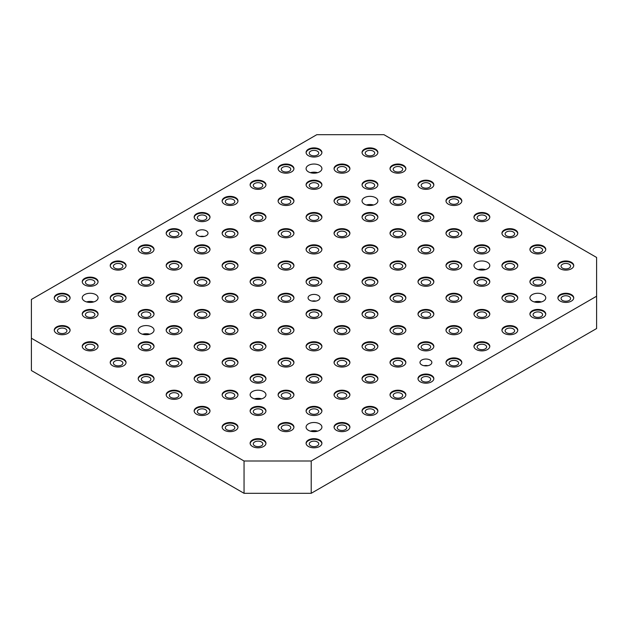 <?xml version="1.0" encoding="UTF-8"?>
<svg xmlns="http://www.w3.org/2000/svg" width="628" height="628" viewBox="0 0 628 628"><rect width="100%" height="100%" fill="white"/><g stroke="black" fill="none" stroke-linecap="round" stroke-linejoin="round"><path stroke-width="0.94" d="M310.64 155.045A4.749 2.74 0 0 0 315.813 155.634A4.749 2.74 0 0 0 318.749 153.106A4.749 2.74 0 0 0 317.36 151.167A4.749 2.74 0 0 0 312.187 150.571A4.749 2.74 0 0 0 309.251 153.106A4.749 2.74 0 0 0 310.64 155.045M282.663 171.193A4.749 2.74 0 0 0 287.836 171.789A4.749 2.74 0 0 0 290.772 169.262A4.749 2.74 0 0 0 289.375 167.323A4.749 2.74 0 0 0 284.201 166.726A4.749 2.74 0 0 0 281.273 169.262A4.749 2.74 0 0 0 282.663 171.193M254.685 187.348A4.749 2.74 0 0 0 259.859 187.945A4.749 2.74 0 0 0 262.787 185.409A4.749 2.74 0 0 0 261.397 183.47A4.749 2.74 0 0 0 256.224 182.881A4.749 2.74 0 0 0 253.288 185.409A4.749 2.74 0 0 0 254.685 187.348M226.7 203.503A4.749 2.74 0 0 0 231.873 204.1A4.749 2.74 0 0 0 234.809 201.564A4.749 2.74 0 0 0 233.42 199.626A4.749 2.74 0 0 0 228.239 199.037A4.749 2.74 0 0 0 225.311 201.564A4.749 2.74 0 0 0 226.7 203.503M198.723 219.659A4.749 2.74 0 0 0 203.896 220.255A4.749 2.74 0 0 0 206.824 217.72A4.749 2.74 0 0 0 205.434 215.781A4.749 2.74 0 0 0 200.261 215.184A4.749 2.74 0 0 0 197.333 217.72A4.749 2.74 0 0 0 198.723 219.659M170.738 235.814A4.749 2.74 0 0 0 175.918 236.411A4.749 2.74 0 0 0 178.847 233.875A4.749 2.74 0 0 0 177.457 231.936A4.749 2.74 0 0 0 172.284 231.339A4.749 2.74 0 0 0 169.348 233.875A4.749 2.74 0 0 0 170.738 235.814M142.76 251.969A4.749 2.74 0 0 0 147.933 252.558A4.749 2.74 0 0 0 150.869 250.03A4.749 2.74 0 0 0 149.48 248.091A4.749 2.74 0 0 0 144.299 247.495A4.749 2.74 0 0 0 141.371 250.03A4.749 2.74 0 0 0 142.76 251.969M114.783 268.125A4.749 2.74 0 0 0 119.956 268.713A4.749 2.74 0 0 0 122.884 266.186A4.749 2.74 0 0 0 121.494 264.247A4.749 2.74 0 0 0 116.321 263.65A4.749 2.74 0 0 0 113.393 266.186A4.749 2.74 0 0 0 114.783 268.125M86.797 284.28A4.749 2.74 0 0 0 91.978 284.869A4.749 2.74 0 0 0 94.907 282.341A4.749 2.74 0 0 0 93.517 280.402A4.749 2.74 0 0 0 88.344 279.805A4.749 2.74 0 0 0 85.408 282.341A4.749 2.74 0 0 0 86.797 284.28M58.82 300.427A4.749 2.74 0 0 0 63.993 301.024A4.749 2.74 0 0 0 66.929 298.488A4.749 2.74 0 0 0 65.54 296.549A4.749 2.74 0 0 0 60.359 295.961A4.749 2.74 0 0 0 57.431 298.488A4.749 2.74 0 0 0 58.82 300.427M310.64 445.817A4.749 2.74 0 0 0 315.813 446.414A4.749 2.74 0 0 0 318.749 443.878A4.749 2.74 0 0 0 317.36 441.939A4.749 2.74 0 0 0 312.187 441.351A4.749 2.74 0 0 0 309.251 443.878A4.749 2.74 0 0 0 310.64 445.817M338.625 429.662A4.749 2.74 0 0 0 343.799 430.259A4.749 2.74 0 0 0 346.727 427.723A4.749 2.74 0 0 0 345.337 425.784A4.749 2.74 0 0 0 340.164 425.195A4.749 2.74 0 0 0 337.228 427.723A4.749 2.74 0 0 0 338.625 429.662M366.603 413.507A4.749 2.74 0 0 0 371.776 414.103A4.749 2.74 0 0 0 374.712 411.568A4.749 2.74 0 0 0 373.315 409.637A4.749 2.74 0 0 0 368.141 409.04A4.749 2.74 0 0 0 365.213 411.568A4.749 2.74 0 0 0 366.603 413.507M394.58 397.359A4.749 2.74 0 0 0 399.761 397.948A4.749 2.74 0 0 0 402.689 395.42A4.749 2.74 0 0 0 401.3 393.481A4.749 2.74 0 0 0 396.127 392.885A4.749 2.74 0 0 0 393.191 395.42A4.749 2.74 0 0 0 394.58 397.359M422.565 381.204A4.749 2.74 0 0 0 427.739 381.793A4.749 2.74 0 0 0 430.667 379.265A4.749 2.74 0 0 0 429.277 377.326A4.749 2.74 0 0 0 424.104 376.729A4.749 2.74 0 0 0 421.176 379.265A4.749 2.74 0 0 0 422.565 381.204M450.543 365.049A4.749 2.74 0 0 0 455.716 365.645A4.749 2.74 0 0 0 458.652 363.11A4.749 2.74 0 0 0 457.263 361.171A4.749 2.74 0 0 0 452.082 360.574A4.749 2.74 0 0 0 449.153 363.11A4.749 2.74 0 0 0 450.543 365.049M478.52 348.893A4.749 2.74 0 0 0 483.701 349.49A4.749 2.74 0 0 0 486.629 346.954A4.749 2.74 0 0 0 485.24 345.015A4.749 2.74 0 0 0 480.067 344.419A4.749 2.74 0 0 0 477.131 346.954A4.749 2.74 0 0 0 478.52 348.893M506.506 332.738A4.749 2.74 0 0 0 511.679 333.335A4.749 2.74 0 0 0 514.607 330.799A4.749 2.74 0 0 0 513.217 328.86A4.749 2.74 0 0 0 508.044 328.271A4.749 2.74 0 0 0 505.116 330.799A4.749 2.74 0 0 0 506.506 332.738M534.483 316.583A4.749 2.74 0 0 0 539.656 317.179A4.749 2.74 0 0 0 542.592 314.644A4.749 2.74 0 0 0 541.203 312.705A4.749 2.74 0 0 0 536.022 312.116A4.749 2.74 0 0 0 533.094 314.644A4.749 2.74 0 0 0 534.483 316.583M562.46 300.427A4.749 2.74 0 0 0 567.641 301.024A4.749 2.74 0 0 0 570.569 298.488A4.749 2.74 0 0 0 569.18 296.549A4.749 2.74 0 0 0 564.007 295.961A4.749 2.74 0 0 0 561.071 298.488A4.749 2.74 0 0 0 562.46 300.427M308.403 155.689A7.913 4.569 180 0 1 306.087 152.455A7.913 4.569 180 0 1 310.97 148.239A7.913 4.569 180 0 1 319.597 149.228A7.913 4.569 180 0 1 321.913 152.455A7.913 4.569 180 0 1 317.03 156.678A7.913 4.569 180 0 1 308.403 155.689M321.897 152.785A7.913 4.569 0 0 0 319.597 149.872A7.913 4.569 0 0 0 311.229 148.82A7.913 4.569 0 0 0 306.103 152.785M280.426 171.844A7.913 4.569 180 0 1 278.102 168.61A7.913 4.569 180 0 1 282.993 164.387A7.913 4.569 180 0 1 291.62 165.384A7.913 4.569 180 0 1 293.935 168.61A7.913 4.569 180 0 1 289.045 172.833A7.913 4.569 180 0 1 280.426 171.844M293.912 168.932A7.913 4.569 0 0 0 291.62 166.028A7.913 4.569 0 0 0 283.252 164.976A7.913 4.569 0 0 0 278.126 168.932M252.44 188A7.913 4.569 180 0 1 250.125 184.765A7.913 4.569 180 0 1 255.007 180.542A7.913 4.569 180 0 1 263.634 181.531A7.913 4.569 180 0 1 265.95 184.765A7.913 4.569 180 0 1 261.067 188.989A7.913 4.569 180 0 1 252.44 188M265.934 185.087A7.913 4.569 0 0 0 263.634 182.183A7.913 4.569 0 0 0 255.274 181.131A7.913 4.569 0 0 0 250.148 185.087M224.463 204.155A7.913 4.569 180 0 1 222.147 200.921A7.913 4.569 180 0 1 227.03 196.697A7.913 4.569 180 0 1 235.657 197.687A7.913 4.569 180 0 1 237.973 200.921A7.913 4.569 180 0 1 233.09 205.144A7.913 4.569 180 0 1 224.463 204.155M237.957 201.243A7.913 4.569 0 0 0 235.657 198.338A7.913 4.569 0 0 0 227.289 197.286A7.913 4.569 0 0 0 222.163 201.243M196.486 220.302A7.913 4.569 180 0 1 194.162 217.076A7.913 4.569 180 0 1 199.052 212.853A7.913 4.569 180 0 1 207.672 213.842A7.913 4.569 180 0 1 209.995 217.076A7.913 4.569 180 0 1 205.105 221.299A7.913 4.569 180 0 1 196.486 220.302M209.972 217.398A7.913 4.569 0 0 0 207.672 214.493A7.913 4.569 0 0 0 199.312 213.441A7.913 4.569 0 0 0 194.185 217.398M168.5 236.458A7.913 4.569 180 0 1 166.184 233.231A7.913 4.569 180 0 1 171.067 229.008A7.913 4.569 180 0 1 179.694 229.997A7.913 4.569 180 0 1 182.01 233.231A7.913 4.569 180 0 1 177.127 237.447A7.913 4.569 180 0 1 168.5 236.458M181.994 233.553A7.913 4.569 0 0 0 179.694 230.641A7.913 4.569 0 0 0 171.334 229.597A7.913 4.569 0 0 0 166.208 233.553M140.523 252.613A7.913 4.569 180 0 1 138.207 249.387A7.913 4.569 180 0 1 143.09 245.163A7.913 4.569 180 0 1 151.717 246.152A7.913 4.569 180 0 1 154.033 249.387A7.913 4.569 180 0 1 149.15 253.602A7.913 4.569 180 0 1 140.523 252.613M154.009 249.709A7.913 4.569 0 0 0 151.717 246.796A7.913 4.569 0 0 0 143.349 245.752A7.913 4.569 0 0 0 138.223 249.709M112.545 268.768A7.913 4.569 180 0 1 110.222 265.534A7.913 4.569 180 0 1 115.112 261.319A7.913 4.569 180 0 1 123.732 262.308A7.913 4.569 180 0 1 126.055 265.534A7.913 4.569 180 0 1 121.165 269.757A7.913 4.569 180 0 1 112.545 268.768M126.032 265.864A7.913 4.569 0 0 0 123.732 262.951A7.913 4.569 0 0 0 115.371 261.9A7.913 4.569 0 0 0 110.245 265.864M84.56 284.924A7.913 4.569 180 0 1 82.244 281.689A7.913 4.569 180 0 1 87.127 277.474A7.913 4.569 180 0 1 95.754 278.463A7.913 4.569 180 0 1 98.07 281.689A7.913 4.569 180 0 1 93.187 285.913A7.913 4.569 180 0 1 84.56 284.924M98.054 282.011A7.913 4.569 0 0 0 95.754 279.107A7.913 4.569 0 0 0 87.394 278.055A7.913 4.569 0 0 0 82.268 282.011M56.583 301.079A7.913 4.569 180 0 1 54.267 297.845A7.913 4.569 180 0 1 59.15 293.621A7.913 4.569 180 0 1 67.777 294.618A7.913 4.569 180 0 1 70.093 297.845A7.913 4.569 180 0 1 65.21 302.068A7.913 4.569 180 0 1 56.583 301.079M70.069 298.167A7.913 4.569 0 0 0 67.777 295.262A7.913 4.569 0 0 0 59.409 294.21A7.913 4.569 0 0 0 54.283 298.167M308.403 446.461A7.913 4.569 180 0 1 306.087 443.235A7.913 4.569 180 0 1 310.97 439.011A7.913 4.569 180 0 1 319.597 440A7.913 4.569 180 0 1 321.913 443.235A7.913 4.569 180 0 1 317.03 447.458A7.913 4.569 180 0 1 308.403 446.461M321.897 443.556A7.913 4.569 0 0 0 319.597 440.652A7.913 4.569 0 0 0 311.229 439.6A7.913 4.569 0 0 0 306.103 443.556M336.38 430.313A7.913 4.569 180 0 1 334.065 427.079A7.913 4.569 180 0 1 338.955 422.856A7.913 4.569 180 0 1 347.574 423.845A7.913 4.569 180 0 1 349.898 427.079A7.913 4.569 180 0 1 345.007 431.303A7.913 4.569 180 0 1 336.38 430.313M349.875 427.401A7.913 4.569 0 0 0 347.574 424.497A7.913 4.569 0 0 0 339.214 423.445A7.913 4.569 0 0 0 334.088 427.401M364.366 414.158A7.913 4.569 180 0 1 362.05 410.924A7.913 4.569 180 0 1 366.933 406.701A7.913 4.569 180 0 1 375.56 407.698A7.913 4.569 180 0 1 377.875 410.924A7.913 4.569 180 0 1 372.993 415.147A7.913 4.569 180 0 1 364.366 414.158M377.852 411.246A7.913 4.569 0 0 0 375.56 408.341A7.913 4.569 0 0 0 367.192 407.289A7.913 4.569 0 0 0 362.066 411.246M392.343 398.003A7.913 4.569 180 0 1 390.027 394.769A7.913 4.569 180 0 1 394.91 390.553A7.913 4.569 180 0 1 403.537 391.542A7.913 4.569 180 0 1 405.853 394.769A7.913 4.569 180 0 1 400.97 398.992A7.913 4.569 180 0 1 392.343 398.003M405.837 395.091A7.913 4.569 0 0 0 403.537 392.186A7.913 4.569 0 0 0 395.169 391.134A7.913 4.569 0 0 0 390.043 395.091M420.328 381.848A7.913 4.569 180 0 1 418.005 378.613A7.913 4.569 180 0 1 422.895 374.398A7.913 4.569 180 0 1 431.515 375.387A7.913 4.569 180 0 1 433.838 378.613A7.913 4.569 180 0 1 428.948 382.837A7.913 4.569 180 0 1 420.328 381.848M433.815 378.943A7.913 4.569 0 0 0 431.515 376.031A7.913 4.569 0 0 0 423.154 374.979A7.913 4.569 0 0 0 418.028 378.943M448.306 365.692A7.913 4.569 180 0 1 445.99 362.466A7.913 4.569 180 0 1 450.873 358.243A7.913 4.569 180 0 1 459.5 359.232A7.913 4.569 180 0 1 461.815 362.466A7.913 4.569 180 0 1 456.933 366.681A7.913 4.569 180 0 1 448.306 365.692M461.792 362.788A7.913 4.569 0 0 0 459.5 359.875A7.913 4.569 0 0 0 451.132 358.831A7.913 4.569 0 0 0 446.006 362.788M476.283 349.537A7.913 4.569 180 0 1 473.967 346.311A7.913 4.569 180 0 1 478.85 342.087A7.913 4.569 180 0 1 487.477 343.076A7.913 4.569 180 0 1 489.793 346.311A7.913 4.569 180 0 1 484.91 350.526A7.913 4.569 180 0 1 476.283 349.537M489.777 346.632A7.913 4.569 0 0 0 487.477 343.72A7.913 4.569 0 0 0 479.117 342.676A7.913 4.569 0 0 0 473.991 346.632M504.268 333.382A7.913 4.569 180 0 1 501.945 330.155A7.913 4.569 180 0 1 506.835 325.932A7.913 4.569 180 0 1 515.455 326.921A7.913 4.569 180 0 1 517.778 330.155A7.913 4.569 180 0 1 512.888 334.379A7.913 4.569 180 0 1 504.268 333.382M517.755 330.477A7.913 4.569 0 0 0 515.455 327.573A7.913 4.569 0 0 0 507.094 326.521A7.913 4.569 0 0 0 501.968 330.477M532.246 317.234A7.913 4.569 180 0 1 529.93 314A7.913 4.569 180 0 1 534.813 309.777A7.913 4.569 180 0 1 543.44 310.766A7.913 4.569 180 0 1 545.756 314A7.913 4.569 180 0 1 540.873 318.223A7.913 4.569 180 0 1 532.246 317.234M545.732 314.322A7.913 4.569 0 0 0 543.44 311.417A7.913 4.569 0 0 0 535.072 310.365A7.913 4.569 0 0 0 529.946 314.322M560.223 301.079A7.913 4.569 180 0 1 557.907 297.845A7.913 4.569 180 0 1 562.79 293.621A7.913 4.569 180 0 1 571.417 294.618A7.913 4.569 180 0 1 573.733 297.845A7.913 4.569 180 0 1 568.85 302.068A7.913 4.569 180 0 1 560.223 301.079M573.717 298.167A7.913 4.569 0 0 0 571.417 295.262A7.913 4.569 0 0 0 563.057 294.21A7.913 4.569 0 0 0 557.931 298.167M364.366 155.689A7.913 4.569 180 0 1 362.05 152.455A7.913 4.569 180 0 1 366.933 148.239A7.913 4.569 180 0 1 375.56 149.228A7.913 4.569 180 0 1 377.875 152.455A7.913 4.569 180 0 1 372.993 156.678A7.913 4.569 180 0 1 364.366 155.689M377.852 152.785A7.913 4.569 0 0 0 375.56 149.872A7.913 4.569 0 0 0 367.192 148.82A7.913 4.569 0 0 0 362.066 152.785M420.328 188A7.913 4.569 180 0 1 418.005 184.765A7.913 4.569 180 0 1 422.895 180.542A7.913 4.569 180 0 1 431.515 181.531A7.913 4.569 180 0 1 433.838 184.765A7.913 4.569 180 0 1 428.948 188.989A7.913 4.569 180 0 1 420.328 188M433.815 185.087A7.913 4.569 0 0 0 431.515 182.183A7.913 4.569 0 0 0 423.154 181.131A7.913 4.569 0 0 0 418.028 185.087M476.283 220.302A7.913 4.569 180 0 1 473.967 217.076A7.913 4.569 180 0 1 478.85 212.853A7.913 4.569 180 0 1 487.477 213.842A7.913 4.569 180 0 1 489.793 217.076A7.913 4.569 180 0 1 484.91 221.299A7.913 4.569 180 0 1 476.283 220.302M489.777 217.398A7.913 4.569 0 0 0 487.477 214.493A7.913 4.569 0 0 0 479.117 213.441A7.913 4.569 0 0 0 473.991 217.398M532.246 252.613A7.913 4.569 180 0 1 529.93 249.387A7.913 4.569 180 0 1 534.813 245.163A7.913 4.569 180 0 1 543.44 246.152A7.913 4.569 180 0 1 545.756 249.387A7.913 4.569 180 0 1 540.873 253.602A7.913 4.569 180 0 1 532.246 252.613M545.732 249.709A7.913 4.569 0 0 0 543.44 246.796A7.913 4.569 0 0 0 535.072 245.752A7.913 4.569 0 0 0 529.946 249.709M336.38 171.844A7.913 4.569 180 0 1 334.065 168.61A7.913 4.569 180 0 1 338.955 164.387A7.913 4.569 180 0 1 347.574 165.384A7.913 4.569 180 0 1 349.898 168.61A7.913 4.569 180 0 1 345.007 172.833A7.913 4.569 180 0 1 336.38 171.844M349.875 168.932A7.913 4.569 0 0 0 347.574 166.028A7.913 4.569 0 0 0 339.214 164.976A7.913 4.569 0 0 0 334.088 168.932M392.343 204.155A7.913 4.569 180 0 1 390.027 200.921A7.913 4.569 180 0 1 394.91 196.697A7.913 4.569 180 0 1 403.537 197.687A7.913 4.569 180 0 1 405.853 200.921A7.913 4.569 180 0 1 400.97 205.144A7.913 4.569 180 0 1 392.343 204.155M405.837 201.243A7.913 4.569 0 0 0 403.537 198.338A7.913 4.569 0 0 0 395.169 197.286A7.913 4.569 0 0 0 390.043 201.243M448.306 236.458A7.913 4.569 180 0 1 445.99 233.231A7.913 4.569 180 0 1 450.873 229.008A7.913 4.569 180 0 1 459.5 229.997A7.913 4.569 180 0 1 461.815 233.231A7.913 4.569 180 0 1 456.933 237.447A7.913 4.569 180 0 1 448.306 236.458M461.792 233.553A7.913 4.569 0 0 0 459.5 230.641A7.913 4.569 0 0 0 451.132 229.597A7.913 4.569 0 0 0 446.006 233.553M504.268 268.768A7.913 4.569 180 0 1 501.945 265.534A7.913 4.569 180 0 1 506.835 261.319A7.913 4.569 180 0 1 515.455 262.308A7.913 4.569 180 0 1 517.778 265.534A7.913 4.569 180 0 1 512.888 269.757A7.913 4.569 180 0 1 504.268 268.768M517.755 265.864A7.913 4.569 0 0 0 515.455 262.951A7.913 4.569 0 0 0 507.094 261.9A7.913 4.569 0 0 0 501.968 265.864M308.403 188A7.913 4.569 180 0 1 306.087 184.765A7.913 4.569 180 0 1 310.97 180.542A7.913 4.569 180 0 1 319.597 181.531A7.913 4.569 180 0 1 321.913 184.765A7.913 4.569 180 0 1 317.03 188.989A7.913 4.569 180 0 1 308.403 188M321.897 185.087A7.913 4.569 0 0 0 319.597 182.183A7.913 4.569 0 0 0 311.229 181.131A7.913 4.569 0 0 0 306.103 185.087M364.366 220.302A7.913 4.569 180 0 1 362.05 217.076A7.913 4.569 180 0 1 366.933 212.853A7.913 4.569 180 0 1 375.56 213.842A7.913 4.569 180 0 1 377.875 217.076A7.913 4.569 180 0 1 372.993 221.299A7.913 4.569 180 0 1 364.366 220.302M377.852 217.398A7.913 4.569 0 0 0 375.56 214.493A7.913 4.569 0 0 0 367.192 213.441A7.913 4.569 0 0 0 362.066 217.398M420.328 252.613A7.913 4.569 180 0 1 418.005 249.387A7.913 4.569 180 0 1 422.895 245.163A7.913 4.569 180 0 1 431.515 246.152A7.913 4.569 180 0 1 433.838 249.387A7.913 4.569 180 0 1 428.948 253.602A7.913 4.569 180 0 1 420.328 252.613M433.815 249.709A7.913 4.569 0 0 0 431.515 246.796A7.913 4.569 0 0 0 423.154 245.752A7.913 4.569 0 0 0 418.028 249.709M476.283 284.924A7.913 4.569 180 0 1 473.967 281.689A7.913 4.569 180 0 1 478.85 277.474A7.913 4.569 180 0 1 487.477 278.463A7.913 4.569 180 0 1 489.793 281.689A7.913 4.569 180 0 1 484.91 285.913A7.913 4.569 180 0 1 476.283 284.924M489.777 282.011A7.913 4.569 0 0 0 487.477 279.107A7.913 4.569 0 0 0 479.117 278.055A7.913 4.569 0 0 0 473.991 282.011M280.426 204.155A7.913 4.569 180 0 1 278.102 200.921A7.913 4.569 180 0 1 282.993 196.697A7.913 4.569 180 0 1 291.62 197.687A7.913 4.569 180 0 1 293.935 200.921A7.913 4.569 180 0 1 289.045 205.144A7.913 4.569 180 0 1 280.426 204.155M293.912 201.243A7.913 4.569 0 0 0 291.62 198.338A7.913 4.569 0 0 0 283.252 197.286A7.913 4.569 0 0 0 278.126 201.243M336.38 236.458A7.913 4.569 180 0 1 334.065 233.231A7.913 4.569 180 0 1 338.955 229.008A7.913 4.569 180 0 1 347.574 229.997A7.913 4.569 180 0 1 349.898 233.231A7.913 4.569 180 0 1 345.007 237.447A7.913 4.569 180 0 1 336.38 236.458M349.875 233.553A7.913 4.569 0 0 0 347.574 230.641A7.913 4.569 0 0 0 339.214 229.597A7.913 4.569 0 0 0 334.088 233.553M392.343 268.768A7.913 4.569 180 0 1 390.027 265.534A7.913 4.569 180 0 1 394.91 261.319A7.913 4.569 180 0 1 403.537 262.308A7.913 4.569 180 0 1 405.853 265.534A7.913 4.569 180 0 1 400.97 269.757A7.913 4.569 180 0 1 392.343 268.768M405.837 265.864A7.913 4.569 0 0 0 403.537 262.951A7.913 4.569 0 0 0 395.169 261.9A7.913 4.569 0 0 0 390.043 265.864M448.306 301.079A7.913 4.569 180 0 1 445.99 297.845A7.913 4.569 180 0 1 450.873 293.621A7.913 4.569 180 0 1 459.5 294.618A7.913 4.569 180 0 1 461.815 297.845A7.913 4.569 180 0 1 456.933 302.068A7.913 4.569 180 0 1 448.306 301.079M461.792 298.167A7.913 4.569 0 0 0 459.5 295.262A7.913 4.569 0 0 0 451.132 294.21A7.913 4.569 0 0 0 446.006 298.167M252.44 220.302A7.913 4.569 180 0 1 250.125 217.076A7.913 4.569 180 0 1 255.007 212.853A7.913 4.569 180 0 1 263.634 213.842A7.913 4.569 180 0 1 265.95 217.076A7.913 4.569 180 0 1 261.067 221.299A7.913 4.569 180 0 1 252.44 220.302M265.934 217.398A7.913 4.569 0 0 0 263.634 214.493A7.913 4.569 0 0 0 255.274 213.441A7.913 4.569 0 0 0 250.148 217.398M308.403 252.613A7.913 4.569 180 0 1 306.087 249.387A7.913 4.569 180 0 1 310.97 245.163A7.913 4.569 180 0 1 319.597 246.152A7.913 4.569 180 0 1 321.913 249.387A7.913 4.569 180 0 1 317.03 253.602A7.913 4.569 180 0 1 308.403 252.613M321.897 249.709A7.913 4.569 0 0 0 319.597 246.796A7.913 4.569 0 0 0 311.229 245.752A7.913 4.569 0 0 0 306.103 249.709M364.366 284.924A7.913 4.569 180 0 1 362.05 281.689A7.913 4.569 180 0 1 366.933 277.474A7.913 4.569 180 0 1 375.56 278.463A7.913 4.569 180 0 1 377.875 281.689A7.913 4.569 180 0 1 372.993 285.913A7.913 4.569 180 0 1 364.366 284.924M377.852 282.011A7.913 4.569 0 0 0 375.56 279.107A7.913 4.569 0 0 0 367.192 278.055A7.913 4.569 0 0 0 362.066 282.011M420.328 317.234A7.913 4.569 180 0 1 418.005 314A7.913 4.569 180 0 1 422.895 309.777A7.913 4.569 180 0 1 431.515 310.766A7.913 4.569 180 0 1 433.838 314A7.913 4.569 180 0 1 428.948 318.223A7.913 4.569 180 0 1 420.328 317.234M433.815 314.322A7.913 4.569 0 0 0 431.515 311.417A7.913 4.569 0 0 0 423.154 310.365A7.913 4.569 0 0 0 418.028 314.322M224.463 236.458A7.913 4.569 180 0 1 222.147 233.231A7.913 4.569 180 0 1 227.03 229.008A7.913 4.569 180 0 1 235.657 229.997A7.913 4.569 180 0 1 237.973 233.231A7.913 4.569 180 0 1 233.09 237.447A7.913 4.569 180 0 1 224.463 236.458M237.957 233.553A7.913 4.569 0 0 0 235.657 230.641A7.913 4.569 0 0 0 227.289 229.597A7.913 4.569 0 0 0 222.163 233.553M280.426 268.768A7.913 4.569 180 0 1 278.102 265.534A7.913 4.569 180 0 1 282.993 261.319A7.913 4.569 180 0 1 291.62 262.308A7.913 4.569 180 0 1 293.935 265.534A7.913 4.569 180 0 1 289.045 269.757A7.913 4.569 180 0 1 280.426 268.768M293.912 265.864A7.913 4.569 0 0 0 291.62 262.951A7.913 4.569 0 0 0 283.252 261.9A7.913 4.569 0 0 0 278.126 265.864M336.38 301.079A7.913 4.569 180 0 1 334.065 297.845A7.913 4.569 180 0 1 338.955 293.621A7.913 4.569 180 0 1 347.574 294.618A7.913 4.569 180 0 1 349.898 297.845A7.913 4.569 180 0 1 345.007 302.068A7.913 4.569 180 0 1 336.38 301.079M349.875 298.167A7.913 4.569 0 0 0 347.574 295.262A7.913 4.569 0 0 0 339.214 294.21A7.913 4.569 0 0 0 334.088 298.167M392.343 333.382A7.913 4.569 180 0 1 390.027 330.155A7.913 4.569 180 0 1 394.91 325.932A7.913 4.569 180 0 1 403.537 326.921A7.913 4.569 180 0 1 405.853 330.155A7.913 4.569 180 0 1 400.97 334.379A7.913 4.569 180 0 1 392.343 333.382M405.837 330.477A7.913 4.569 0 0 0 403.537 327.573A7.913 4.569 0 0 0 395.169 326.521A7.913 4.569 0 0 0 390.043 330.477M196.486 252.613A7.913 4.569 180 0 1 194.162 249.387A7.913 4.569 180 0 1 199.052 245.163A7.913 4.569 180 0 1 207.672 246.152A7.913 4.569 180 0 1 209.995 249.387A7.913 4.569 180 0 1 205.105 253.602A7.913 4.569 180 0 1 196.486 252.613M209.972 249.709A7.913 4.569 0 0 0 207.672 246.796A7.913 4.569 0 0 0 199.312 245.752A7.913 4.569 0 0 0 194.185 249.709M252.44 284.924A7.913 4.569 180 0 1 250.125 281.689A7.913 4.569 180 0 1 255.007 277.474A7.913 4.569 180 0 1 263.634 278.463A7.913 4.569 180 0 1 265.95 281.689A7.913 4.569 180 0 1 261.067 285.913A7.913 4.569 180 0 1 252.44 284.924M265.934 282.011A7.913 4.569 0 0 0 263.634 279.107A7.913 4.569 0 0 0 255.274 278.055A7.913 4.569 0 0 0 250.148 282.011M308.403 317.234A7.913 4.569 180 0 1 306.087 314A7.913 4.569 180 0 1 310.97 309.777A7.913 4.569 180 0 1 319.597 310.766A7.913 4.569 180 0 1 321.913 314A7.913 4.569 180 0 1 317.03 318.223A7.913 4.569 180 0 1 308.403 317.234M321.897 314.322A7.913 4.569 0 0 0 319.597 311.417A7.913 4.569 0 0 0 311.229 310.365A7.913 4.569 0 0 0 306.103 314.322M364.366 349.537A7.913 4.569 180 0 1 362.05 346.311A7.913 4.569 180 0 1 366.933 342.087A7.913 4.569 180 0 1 375.56 343.076A7.913 4.569 180 0 1 377.875 346.311A7.913 4.569 180 0 1 372.993 350.526A7.913 4.569 180 0 1 364.366 349.537M377.852 346.632A7.913 4.569 0 0 0 375.56 343.72A7.913 4.569 0 0 0 367.192 342.676A7.913 4.569 0 0 0 362.066 346.632M168.5 268.768A7.913 4.569 180 0 1 166.184 265.534A7.913 4.569 180 0 1 171.067 261.319A7.913 4.569 180 0 1 179.694 262.308A7.913 4.569 180 0 1 182.01 265.534A7.913 4.569 180 0 1 177.127 269.757A7.913 4.569 180 0 1 168.5 268.768M181.994 265.864A7.913 4.569 0 0 0 179.694 262.951A7.913 4.569 0 0 0 171.334 261.9A7.913 4.569 0 0 0 166.208 265.864M224.463 301.079A7.913 4.569 180 0 1 222.147 297.845A7.913 4.569 180 0 1 227.03 293.621A7.913 4.569 180 0 1 235.657 294.618A7.913 4.569 180 0 1 237.973 297.845A7.913 4.569 180 0 1 233.09 302.068A7.913 4.569 180 0 1 224.463 301.079M237.957 298.167A7.913 4.569 0 0 0 235.657 295.262A7.913 4.569 0 0 0 227.289 294.21A7.913 4.569 0 0 0 222.163 298.167M280.426 333.382A7.913 4.569 180 0 1 278.102 330.155A7.913 4.569 180 0 1 282.993 325.932A7.913 4.569 180 0 1 291.62 326.921A7.913 4.569 180 0 1 293.935 330.155A7.913 4.569 180 0 1 289.045 334.379A7.913 4.569 180 0 1 280.426 333.382M293.912 330.477A7.913 4.569 0 0 0 291.62 327.573A7.913 4.569 0 0 0 283.252 326.521A7.913 4.569 0 0 0 278.126 330.477M336.38 365.692A7.913 4.569 180 0 1 334.065 362.466A7.913 4.569 180 0 1 338.955 358.243A7.913 4.569 180 0 1 347.574 359.232A7.913 4.569 180 0 1 349.898 362.466A7.913 4.569 180 0 1 345.007 366.681A7.913 4.569 180 0 1 336.38 365.692M349.875 362.788A7.913 4.569 0 0 0 347.574 359.875A7.913 4.569 0 0 0 339.214 358.831A7.913 4.569 0 0 0 334.088 362.788M140.523 284.924A7.913 4.569 180 0 1 138.207 281.689A7.913 4.569 180 0 1 143.09 277.474A7.913 4.569 180 0 1 151.717 278.463A7.913 4.569 180 0 1 154.033 281.689A7.913 4.569 180 0 1 149.15 285.913A7.913 4.569 180 0 1 140.523 284.924M154.009 282.011A7.913 4.569 0 0 0 151.717 279.107A7.913 4.569 0 0 0 143.349 278.055A7.913 4.569 0 0 0 138.223 282.011M196.486 317.234A7.913 4.569 180 0 1 194.162 314A7.913 4.569 180 0 1 199.052 309.777A7.913 4.569 180 0 1 207.672 310.766A7.913 4.569 180 0 1 209.995 314A7.913 4.569 180 0 1 205.105 318.223A7.913 4.569 180 0 1 196.486 317.234M209.972 314.322A7.913 4.569 0 0 0 207.672 311.417A7.913 4.569 0 0 0 199.312 310.365A7.913 4.569 0 0 0 194.185 314.322M252.44 349.537A7.913 4.569 180 0 1 250.125 346.311A7.913 4.569 180 0 1 255.007 342.087A7.913 4.569 180 0 1 263.634 343.076A7.913 4.569 180 0 1 265.95 346.311A7.913 4.569 180 0 1 261.067 350.526A7.913 4.569 180 0 1 252.44 349.537M265.934 346.632A7.913 4.569 0 0 0 263.634 343.72A7.913 4.569 0 0 0 255.274 342.676A7.913 4.569 0 0 0 250.148 346.632M308.403 381.848A7.913 4.569 180 0 1 306.087 378.613A7.913 4.569 180 0 1 310.97 374.398A7.913 4.569 180 0 1 319.597 375.387A7.913 4.569 180 0 1 321.913 378.613A7.913 4.569 180 0 1 317.03 382.837A7.913 4.569 180 0 1 308.403 381.848M321.897 378.943A7.913 4.569 0 0 0 319.597 376.031A7.913 4.569 0 0 0 311.229 374.979A7.913 4.569 0 0 0 306.103 378.943M112.545 301.079A7.913 4.569 180 0 1 110.222 297.845A7.913 4.569 180 0 1 115.112 293.621A7.913 4.569 180 0 1 123.732 294.618A7.913 4.569 180 0 1 126.055 297.845A7.913 4.569 180 0 1 121.165 302.068A7.913 4.569 180 0 1 112.545 301.079M126.032 298.167A7.913 4.569 0 0 0 123.732 295.262A7.913 4.569 0 0 0 115.371 294.21A7.913 4.569 0 0 0 110.245 298.167M168.5 333.382A7.913 4.569 180 0 1 166.184 330.155A7.913 4.569 180 0 1 171.067 325.932A7.913 4.569 180 0 1 179.694 326.921A7.913 4.569 180 0 1 182.01 330.155A7.913 4.569 180 0 1 177.127 334.379A7.913 4.569 180 0 1 168.5 333.382M181.994 330.477A7.913 4.569 0 0 0 179.694 327.573A7.913 4.569 0 0 0 171.334 326.521A7.913 4.569 0 0 0 166.208 330.477M224.463 365.692A7.913 4.569 180 0 1 222.147 362.466A7.913 4.569 180 0 1 227.03 358.243A7.913 4.569 180 0 1 235.657 359.232A7.913 4.569 180 0 1 237.973 362.466A7.913 4.569 180 0 1 233.09 366.681A7.913 4.569 180 0 1 224.463 365.692M237.957 362.788A7.913 4.569 0 0 0 235.657 359.875A7.913 4.569 0 0 0 227.289 358.831A7.913 4.569 0 0 0 222.163 362.788M280.426 398.003A7.913 4.569 180 0 1 278.102 394.769A7.913 4.569 180 0 1 282.993 390.553A7.913 4.569 180 0 1 291.62 391.542A7.913 4.569 180 0 1 293.935 394.769A7.913 4.569 180 0 1 289.045 398.992A7.913 4.569 180 0 1 280.426 398.003M293.912 395.091A7.913 4.569 0 0 0 291.62 392.186A7.913 4.569 0 0 0 283.252 391.134A7.913 4.569 0 0 0 278.126 395.091M84.56 317.234A7.913 4.569 180 0 1 82.244 314A7.913 4.569 180 0 1 87.127 309.777A7.913 4.569 180 0 1 95.754 310.766A7.913 4.569 180 0 1 98.07 314A7.913 4.569 180 0 1 93.187 318.223A7.913 4.569 180 0 1 84.56 317.234M98.054 314.322A7.913 4.569 0 0 0 95.754 311.417A7.913 4.569 0 0 0 87.394 310.365A7.913 4.569 0 0 0 82.268 314.322M140.523 349.537A7.913 4.569 180 0 1 138.207 346.311A7.913 4.569 180 0 1 143.09 342.087A7.913 4.569 180 0 1 151.717 343.076A7.913 4.569 180 0 1 154.033 346.311A7.913 4.569 180 0 1 149.15 350.526A7.913 4.569 180 0 1 140.523 349.537M154.009 346.632A7.913 4.569 0 0 0 151.717 343.72A7.913 4.569 0 0 0 143.349 342.676A7.913 4.569 0 0 0 138.223 346.632M196.486 381.848A7.913 4.569 180 0 1 194.162 378.613A7.913 4.569 180 0 1 199.052 374.398A7.913 4.569 180 0 1 207.672 375.387A7.913 4.569 180 0 1 209.995 378.613A7.913 4.569 180 0 1 205.105 382.837A7.913 4.569 180 0 1 196.486 381.848M209.972 378.943A7.913 4.569 0 0 0 207.672 376.031A7.913 4.569 0 0 0 199.312 374.979A7.913 4.569 0 0 0 194.185 378.943M252.44 414.158A7.913 4.569 180 0 1 250.125 410.924A7.913 4.569 180 0 1 255.007 406.701A7.913 4.569 180 0 1 263.634 407.698A7.913 4.569 180 0 1 265.95 410.924A7.913 4.569 180 0 1 261.067 415.147A7.913 4.569 180 0 1 252.44 414.158M265.934 411.246A7.913 4.569 0 0 0 263.634 408.341A7.913 4.569 0 0 0 255.274 407.289A7.913 4.569 0 0 0 250.148 411.246M56.583 333.382A7.913 4.569 180 0 1 54.267 330.155A7.913 4.569 180 0 1 59.15 325.932A7.913 4.569 180 0 1 67.777 326.921A7.913 4.569 180 0 1 70.093 330.155A7.913 4.569 180 0 1 65.21 334.379A7.913 4.569 180 0 1 56.583 333.382M70.069 330.477A7.913 4.569 0 0 0 67.777 327.573A7.913 4.569 0 0 0 59.409 326.521A7.913 4.569 0 0 0 54.283 330.477M112.545 365.692A7.913 4.569 180 0 1 110.222 362.466A7.913 4.569 180 0 1 115.112 358.243A7.913 4.569 180 0 1 123.732 359.232A7.913 4.569 180 0 1 126.055 362.466A7.913 4.569 180 0 1 121.165 366.681A7.913 4.569 180 0 1 112.545 365.692M126.032 362.788A7.913 4.569 0 0 0 123.732 359.875A7.913 4.569 0 0 0 115.371 358.831A7.913 4.569 0 0 0 110.245 362.788M168.5 398.003A7.913 4.569 180 0 1 166.184 394.769A7.913 4.569 180 0 1 171.067 390.553A7.913 4.569 180 0 1 179.694 391.542A7.913 4.569 180 0 1 182.01 394.769A7.913 4.569 180 0 1 177.127 398.992A7.913 4.569 180 0 1 168.5 398.003M181.994 395.091A7.913 4.569 0 0 0 179.694 392.186A7.913 4.569 0 0 0 171.334 391.134A7.913 4.569 0 0 0 166.208 395.091M224.463 430.313A7.913 4.569 180 0 1 222.147 427.079A7.913 4.569 180 0 1 227.03 422.856A7.913 4.569 180 0 1 235.657 423.845A7.913 4.569 180 0 1 237.973 427.079A7.913 4.569 180 0 1 233.09 431.303A7.913 4.569 180 0 1 224.463 430.313M237.957 427.401A7.913 4.569 0 0 0 235.657 424.497A7.913 4.569 0 0 0 227.289 423.445A7.913 4.569 0 0 0 222.163 427.401M252.44 446.461A7.913 4.569 180 0 1 250.125 443.235A7.913 4.569 180 0 1 255.007 439.011A7.913 4.569 180 0 1 263.634 440A7.913 4.569 180 0 1 265.95 443.235A7.913 4.569 180 0 1 261.067 447.458A7.913 4.569 180 0 1 252.44 446.461M265.934 443.556A7.913 4.569 0 0 0 263.634 440.652A7.913 4.569 0 0 0 255.274 439.6A7.913 4.569 0 0 0 250.148 443.556M196.486 414.158A7.913 4.569 180 0 1 194.162 410.924A7.913 4.569 180 0 1 199.052 406.701A7.913 4.569 180 0 1 207.672 407.698A7.913 4.569 180 0 1 209.995 410.924A7.913 4.569 180 0 1 205.105 415.147A7.913 4.569 180 0 1 196.486 414.158M209.972 411.246A7.913 4.569 0 0 0 207.672 408.341A7.913 4.569 0 0 0 199.312 407.289A7.913 4.569 0 0 0 194.185 411.246M140.523 381.848A7.913 4.569 180 0 1 138.207 378.613A7.913 4.569 180 0 1 143.09 374.398A7.913 4.569 180 0 1 151.717 375.387A7.913 4.569 180 0 1 154.033 378.613A7.913 4.569 180 0 1 149.15 382.837A7.913 4.569 180 0 1 140.523 381.848M154.009 378.943A7.913 4.569 0 0 0 151.717 376.031A7.913 4.569 0 0 0 143.349 374.979A7.913 4.569 0 0 0 138.223 378.943M84.56 349.537A7.913 4.569 180 0 1 82.244 346.311A7.913 4.569 180 0 1 87.127 342.087A7.913 4.569 180 0 1 95.754 343.076A7.913 4.569 180 0 1 98.07 346.311A7.913 4.569 180 0 1 93.187 350.526A7.913 4.569 180 0 1 84.56 349.537M98.054 346.632A7.913 4.569 0 0 0 95.754 343.72A7.913 4.569 0 0 0 87.394 342.676A7.913 4.569 0 0 0 82.268 346.632M280.426 430.313A7.913 4.569 180 0 1 278.102 427.079A7.913 4.569 180 0 1 282.993 422.856A7.913 4.569 180 0 1 291.62 423.845A7.913 4.569 180 0 1 293.935 427.079A7.913 4.569 180 0 1 289.045 431.303A7.913 4.569 180 0 1 280.426 430.313M293.912 427.401A7.913 4.569 0 0 0 291.62 424.497A7.913 4.569 0 0 0 283.252 423.445A7.913 4.569 0 0 0 278.126 427.401M224.463 398.003A7.913 4.569 180 0 1 222.147 394.769A7.913 4.569 180 0 1 227.03 390.553A7.913 4.569 180 0 1 235.657 391.542A7.913 4.569 180 0 1 237.973 394.769A7.913 4.569 180 0 1 233.09 398.992A7.913 4.569 180 0 1 224.463 398.003M237.957 395.091A7.913 4.569 0 0 0 235.657 392.186A7.913 4.569 0 0 0 227.289 391.134A7.913 4.569 0 0 0 222.163 395.091M168.5 365.692A7.913 4.569 180 0 1 166.184 362.466A7.913 4.569 180 0 1 171.067 358.243A7.913 4.569 180 0 1 179.694 359.232A7.913 4.569 180 0 1 182.01 362.466A7.913 4.569 180 0 1 177.127 366.681A7.913 4.569 180 0 1 168.5 365.692M181.994 362.788A7.913 4.569 0 0 0 179.694 359.875A7.913 4.569 0 0 0 171.334 358.831A7.913 4.569 0 0 0 166.208 362.788M112.545 333.382A7.913 4.569 180 0 1 110.222 330.155A7.913 4.569 180 0 1 115.112 325.932A7.913 4.569 180 0 1 123.732 326.921A7.913 4.569 180 0 1 126.055 330.155A7.913 4.569 180 0 1 121.165 334.379A7.913 4.569 180 0 1 112.545 333.382M126.032 330.477A7.913 4.569 0 0 0 123.732 327.573A7.913 4.569 0 0 0 115.371 326.521A7.913 4.569 0 0 0 110.245 330.477M308.403 414.158A7.913 4.569 180 0 1 306.087 410.924A7.913 4.569 180 0 1 310.97 406.701A7.913 4.569 180 0 1 319.597 407.698A7.913 4.569 180 0 1 321.913 410.924A7.913 4.569 180 0 1 317.03 415.147A7.913 4.569 180 0 1 308.403 414.158M321.897 411.246A7.913 4.569 0 0 0 319.597 408.341A7.913 4.569 0 0 0 311.229 407.289A7.913 4.569 0 0 0 306.103 411.246M252.44 381.848A7.913 4.569 180 0 1 250.125 378.613A7.913 4.569 180 0 1 255.007 374.398A7.913 4.569 180 0 1 263.634 375.387A7.913 4.569 180 0 1 265.95 378.613A7.913 4.569 180 0 1 261.067 382.837A7.913 4.569 180 0 1 252.44 381.848M265.934 378.943A7.913 4.569 0 0 0 263.634 376.031A7.913 4.569 0 0 0 255.274 374.979A7.913 4.569 0 0 0 250.148 378.943M196.486 349.537A7.913 4.569 180 0 1 194.162 346.311A7.913 4.569 180 0 1 199.052 342.087A7.913 4.569 180 0 1 207.672 343.076A7.913 4.569 180 0 1 209.995 346.311A7.913 4.569 180 0 1 205.105 350.526A7.913 4.569 180 0 1 196.486 349.537M209.972 346.632A7.913 4.569 0 0 0 207.672 343.72A7.913 4.569 0 0 0 199.312 342.676A7.913 4.569 0 0 0 194.185 346.632M140.523 317.234A7.913 4.569 180 0 1 138.207 314A7.913 4.569 180 0 1 143.09 309.777A7.913 4.569 180 0 1 151.717 310.766A7.913 4.569 180 0 1 154.033 314A7.913 4.569 180 0 1 149.15 318.223A7.913 4.569 180 0 1 140.523 317.234M154.009 314.322A7.913 4.569 0 0 0 151.717 311.417A7.913 4.569 0 0 0 143.349 310.365A7.913 4.569 0 0 0 138.223 314.322M336.38 398.003A7.913 4.569 180 0 1 334.065 394.769A7.913 4.569 180 0 1 338.955 390.553A7.913 4.569 180 0 1 347.574 391.542A7.913 4.569 180 0 1 349.898 394.769A7.913 4.569 180 0 1 345.007 398.992A7.913 4.569 180 0 1 336.38 398.003M349.875 395.091A7.913 4.569 0 0 0 347.574 392.186A7.913 4.569 0 0 0 339.214 391.134A7.913 4.569 0 0 0 334.088 395.091M280.426 365.692A7.913 4.569 180 0 1 278.102 362.466A7.913 4.569 180 0 1 282.993 358.243A7.913 4.569 180 0 1 291.62 359.232A7.913 4.569 180 0 1 293.935 362.466A7.913 4.569 180 0 1 289.045 366.681A7.913 4.569 180 0 1 280.426 365.692M293.912 362.788A7.913 4.569 0 0 0 291.62 359.875A7.913 4.569 0 0 0 283.252 358.831A7.913 4.569 0 0 0 278.126 362.788M224.463 333.382A7.913 4.569 180 0 1 222.147 330.155A7.913 4.569 180 0 1 227.03 325.932A7.913 4.569 180 0 1 235.657 326.921A7.913 4.569 180 0 1 237.973 330.155A7.913 4.569 180 0 1 233.09 334.379A7.913 4.569 180 0 1 224.463 333.382M237.957 330.477A7.913 4.569 0 0 0 235.657 327.573A7.913 4.569 0 0 0 227.289 326.521A7.913 4.569 0 0 0 222.163 330.477M168.5 301.079A7.913 4.569 180 0 1 166.184 297.845A7.913 4.569 180 0 1 171.067 293.621A7.913 4.569 180 0 1 179.694 294.618A7.913 4.569 180 0 1 182.01 297.845A7.913 4.569 180 0 1 177.127 302.068A7.913 4.569 180 0 1 168.5 301.079M181.994 298.167A7.913 4.569 0 0 0 179.694 295.262A7.913 4.569 0 0 0 171.334 294.21A7.913 4.569 0 0 0 166.208 298.167M364.366 381.848A7.913 4.569 180 0 1 362.05 378.613A7.913 4.569 180 0 1 366.933 374.398A7.913 4.569 180 0 1 375.56 375.387A7.913 4.569 180 0 1 377.875 378.613A7.913 4.569 180 0 1 372.993 382.837A7.913 4.569 180 0 1 364.366 381.848M377.852 378.943A7.913 4.569 0 0 0 375.56 376.031A7.913 4.569 0 0 0 367.192 374.979A7.913 4.569 0 0 0 362.066 378.943M308.403 349.537A7.913 4.569 180 0 1 306.087 346.311A7.913 4.569 180 0 1 310.97 342.087A7.913 4.569 180 0 1 319.597 343.076A7.913 4.569 180 0 1 321.913 346.311A7.913 4.569 180 0 1 317.03 350.526A7.913 4.569 180 0 1 308.403 349.537M321.897 346.632A7.913 4.569 0 0 0 319.597 343.72A7.913 4.569 0 0 0 311.229 342.676A7.913 4.569 0 0 0 306.103 346.632M252.44 317.234A7.913 4.569 180 0 1 250.125 314A7.913 4.569 180 0 1 255.007 309.777A7.913 4.569 180 0 1 263.634 310.766A7.913 4.569 180 0 1 265.95 314A7.913 4.569 180 0 1 261.067 318.223A7.913 4.569 180 0 1 252.44 317.234M265.934 314.322A7.913 4.569 0 0 0 263.634 311.417A7.913 4.569 0 0 0 255.274 310.365A7.913 4.569 0 0 0 250.148 314.322M196.486 284.924A7.913 4.569 180 0 1 194.162 281.689A7.913 4.569 180 0 1 199.052 277.474A7.913 4.569 180 0 1 207.672 278.463A7.913 4.569 180 0 1 209.995 281.689A7.913 4.569 180 0 1 205.105 285.913A7.913 4.569 180 0 1 196.486 284.924M209.972 282.011A7.913 4.569 0 0 0 207.672 279.107A7.913 4.569 0 0 0 199.312 278.055A7.913 4.569 0 0 0 194.185 282.011M392.343 365.692A7.913 4.569 180 0 1 390.027 362.466A7.913 4.569 180 0 1 394.91 358.243A7.913 4.569 180 0 1 403.537 359.232A7.913 4.569 180 0 1 405.853 362.466A7.913 4.569 180 0 1 400.97 366.681A7.913 4.569 180 0 1 392.343 365.692M405.837 362.788A7.913 4.569 0 0 0 403.537 359.875A7.913 4.569 0 0 0 395.169 358.831A7.913 4.569 0 0 0 390.043 362.788M336.38 333.382A7.913 4.569 180 0 1 334.065 330.155A7.913 4.569 180 0 1 338.955 325.932A7.913 4.569 180 0 1 347.574 326.921A7.913 4.569 180 0 1 349.898 330.155A7.913 4.569 180 0 1 345.007 334.379A7.913 4.569 180 0 1 336.38 333.382M349.875 330.477A7.913 4.569 0 0 0 347.574 327.573A7.913 4.569 0 0 0 339.214 326.521A7.913 4.569 0 0 0 334.088 330.477M280.426 301.079A7.913 4.569 180 0 1 278.102 297.845A7.913 4.569 180 0 1 282.993 293.621A7.913 4.569 180 0 1 291.62 294.618A7.913 4.569 180 0 1 293.935 297.845A7.913 4.569 180 0 1 289.045 302.068A7.913 4.569 180 0 1 280.426 301.079M293.912 298.167A7.913 4.569 0 0 0 291.62 295.262A7.913 4.569 0 0 0 283.252 294.21A7.913 4.569 0 0 0 278.126 298.167M224.463 268.768A7.913 4.569 180 0 1 222.147 265.534A7.913 4.569 180 0 1 227.03 261.319A7.913 4.569 180 0 1 235.657 262.308A7.913 4.569 180 0 1 237.973 265.534A7.913 4.569 180 0 1 233.09 269.757A7.913 4.569 180 0 1 224.463 268.768M237.957 265.864A7.913 4.569 0 0 0 235.657 262.951A7.913 4.569 0 0 0 227.289 261.9A7.913 4.569 0 0 0 222.163 265.864M420.328 349.537A7.913 4.569 180 0 1 418.005 346.311A7.913 4.569 180 0 1 422.895 342.087A7.913 4.569 180 0 1 431.515 343.076A7.913 4.569 180 0 1 433.838 346.311A7.913 4.569 180 0 1 428.948 350.526A7.913 4.569 180 0 1 420.328 349.537M433.815 346.632A7.913 4.569 0 0 0 431.515 343.72A7.913 4.569 0 0 0 423.154 342.676A7.913 4.569 0 0 0 418.028 346.632M364.366 317.234A7.913 4.569 180 0 1 362.05 314A7.913 4.569 180 0 1 366.933 309.777A7.913 4.569 180 0 1 375.56 310.766A7.913 4.569 180 0 1 377.875 314A7.913 4.569 180 0 1 372.993 318.223A7.913 4.569 180 0 1 364.366 317.234M377.852 314.322A7.913 4.569 0 0 0 375.56 311.417A7.913 4.569 0 0 0 367.192 310.365A7.913 4.569 0 0 0 362.066 314.322M308.403 284.924A7.913 4.569 180 0 1 306.087 281.689A7.913 4.569 180 0 1 310.97 277.474A7.913 4.569 180 0 1 319.597 278.463A7.913 4.569 180 0 1 321.913 281.689A7.913 4.569 180 0 1 317.03 285.913A7.913 4.569 180 0 1 308.403 284.924M321.897 282.011A7.913 4.569 0 0 0 319.597 279.107A7.913 4.569 0 0 0 311.229 278.055A7.913 4.569 0 0 0 306.103 282.011M252.44 252.613A7.913 4.569 180 0 1 250.125 249.387A7.913 4.569 180 0 1 255.007 245.163A7.913 4.569 180 0 1 263.634 246.152A7.913 4.569 180 0 1 265.95 249.387A7.913 4.569 180 0 1 261.067 253.602A7.913 4.569 180 0 1 252.44 252.613M265.934 249.709A7.913 4.569 0 0 0 263.634 246.796A7.913 4.569 0 0 0 255.274 245.752A7.913 4.569 0 0 0 250.148 249.709M448.306 333.382A7.913 4.569 180 0 1 445.99 330.155A7.913 4.569 180 0 1 450.873 325.932A7.913 4.569 180 0 1 459.5 326.921A7.913 4.569 180 0 1 461.815 330.155A7.913 4.569 180 0 1 456.933 334.379A7.913 4.569 180 0 1 448.306 333.382M461.792 330.477A7.913 4.569 0 0 0 459.5 327.573A7.913 4.569 0 0 0 451.132 326.521A7.913 4.569 0 0 0 446.006 330.477M392.343 301.079A7.913 4.569 180 0 1 390.027 297.845A7.913 4.569 180 0 1 394.91 293.621A7.913 4.569 180 0 1 403.537 294.618A7.913 4.569 180 0 1 405.853 297.845A7.913 4.569 180 0 1 400.97 302.068A7.913 4.569 180 0 1 392.343 301.079M405.837 298.167A7.913 4.569 0 0 0 403.537 295.262A7.913 4.569 0 0 0 395.169 294.21A7.913 4.569 0 0 0 390.043 298.167M336.38 268.768A7.913 4.569 180 0 1 334.065 265.534A7.913 4.569 180 0 1 338.955 261.319A7.913 4.569 180 0 1 347.574 262.308A7.913 4.569 180 0 1 349.898 265.534A7.913 4.569 180 0 1 345.007 269.757A7.913 4.569 180 0 1 336.38 268.768M349.875 265.864A7.913 4.569 0 0 0 347.574 262.951A7.913 4.569 0 0 0 339.214 261.9A7.913 4.569 0 0 0 334.088 265.864M280.426 236.458A7.913 4.569 180 0 1 278.102 233.231A7.913 4.569 180 0 1 282.993 229.008A7.913 4.569 180 0 1 291.62 229.997A7.913 4.569 180 0 1 293.935 233.231A7.913 4.569 180 0 1 289.045 237.447A7.913 4.569 180 0 1 280.426 236.458M293.912 233.553A7.913 4.569 0 0 0 291.62 230.641A7.913 4.569 0 0 0 283.252 229.597A7.913 4.569 0 0 0 278.126 233.553M476.283 317.234A7.913 4.569 180 0 1 473.967 314A7.913 4.569 180 0 1 478.85 309.777A7.913 4.569 180 0 1 487.477 310.766A7.913 4.569 180 0 1 489.793 314A7.913 4.569 180 0 1 484.91 318.223A7.913 4.569 180 0 1 476.283 317.234M489.777 314.322A7.913 4.569 0 0 0 487.477 311.417A7.913 4.569 0 0 0 479.117 310.365A7.913 4.569 0 0 0 473.991 314.322M420.328 284.924A7.913 4.569 180 0 1 418.005 281.689A7.913 4.569 180 0 1 422.895 277.474A7.913 4.569 180 0 1 431.515 278.463A7.913 4.569 180 0 1 433.838 281.689A7.913 4.569 180 0 1 428.948 285.913A7.913 4.569 180 0 1 420.328 284.924M433.815 282.011A7.913 4.569 0 0 0 431.515 279.107A7.913 4.569 0 0 0 423.154 278.055A7.913 4.569 0 0 0 418.028 282.011M364.366 252.613A7.913 4.569 180 0 1 362.05 249.387A7.913 4.569 180 0 1 366.933 245.163A7.913 4.569 180 0 1 375.56 246.152A7.913 4.569 180 0 1 377.875 249.387A7.913 4.569 180 0 1 372.993 253.602A7.913 4.569 180 0 1 364.366 252.613M377.852 249.709A7.913 4.569 0 0 0 375.56 246.796A7.913 4.569 0 0 0 367.192 245.752A7.913 4.569 0 0 0 362.066 249.709M308.403 220.302A7.913 4.569 180 0 1 306.087 217.076A7.913 4.569 180 0 1 310.97 212.853A7.913 4.569 180 0 1 319.597 213.842A7.913 4.569 180 0 1 321.913 217.076A7.913 4.569 180 0 1 317.03 221.299A7.913 4.569 180 0 1 308.403 220.302M321.897 217.398A7.913 4.569 0 0 0 319.597 214.493A7.913 4.569 0 0 0 311.229 213.441A7.913 4.569 0 0 0 306.103 217.398M504.268 301.079A7.913 4.569 180 0 1 501.945 297.845A7.913 4.569 180 0 1 506.835 293.621A7.913 4.569 180 0 1 515.455 294.618A7.913 4.569 180 0 1 517.778 297.845A7.913 4.569 180 0 1 512.888 302.068A7.913 4.569 180 0 1 504.268 301.079M517.755 298.167A7.913 4.569 0 0 0 515.455 295.262A7.913 4.569 0 0 0 507.094 294.21A7.913 4.569 0 0 0 501.968 298.167M448.306 268.768A7.913 4.569 180 0 1 445.99 265.534A7.913 4.569 180 0 1 450.873 261.319A7.913 4.569 180 0 1 459.5 262.308A7.913 4.569 180 0 1 461.815 265.534A7.913 4.569 180 0 1 456.933 269.757A7.913 4.569 180 0 1 448.306 268.768M461.792 265.864A7.913 4.569 0 0 0 459.5 262.951A7.913 4.569 0 0 0 451.132 261.9A7.913 4.569 0 0 0 446.006 265.864M392.343 236.458A7.913 4.569 180 0 1 390.027 233.231A7.913 4.569 180 0 1 394.91 229.008A7.913 4.569 180 0 1 403.537 229.997A7.913 4.569 180 0 1 405.853 233.231A7.913 4.569 180 0 1 400.97 237.447A7.913 4.569 180 0 1 392.343 236.458M405.837 233.553A7.913 4.569 0 0 0 403.537 230.641A7.913 4.569 0 0 0 395.169 229.597A7.913 4.569 0 0 0 390.043 233.553M336.38 204.155A7.913 4.569 180 0 1 334.065 200.921A7.913 4.569 180 0 1 338.955 196.697A7.913 4.569 180 0 1 347.574 197.687A7.913 4.569 180 0 1 349.898 200.921A7.913 4.569 180 0 1 345.007 205.144A7.913 4.569 180 0 1 336.38 204.155M349.875 201.243A7.913 4.569 0 0 0 347.574 198.338A7.913 4.569 0 0 0 339.214 197.286A7.913 4.569 0 0 0 334.088 201.243M532.246 284.924A7.913 4.569 180 0 1 529.93 281.689A7.913 4.569 180 0 1 534.813 277.474A7.913 4.569 180 0 1 543.44 278.463A7.913 4.569 180 0 1 545.756 281.689A7.913 4.569 180 0 1 540.873 285.913A7.913 4.569 180 0 1 532.246 284.924M545.732 282.011A7.913 4.569 0 0 0 543.44 279.107A7.913 4.569 0 0 0 535.072 278.055A7.913 4.569 0 0 0 529.946 282.011M476.283 252.613A7.913 4.569 180 0 1 473.967 249.387A7.913 4.569 180 0 1 478.85 245.163A7.913 4.569 180 0 1 487.477 246.152A7.913 4.569 180 0 1 489.793 249.387A7.913 4.569 180 0 1 484.91 253.602A7.913 4.569 180 0 1 476.283 252.613M489.777 249.709A7.913 4.569 0 0 0 487.477 246.796A7.913 4.569 0 0 0 479.117 245.752A7.913 4.569 0 0 0 473.991 249.709M420.328 220.302A7.913 4.569 180 0 1 418.005 217.076A7.913 4.569 180 0 1 422.895 212.853A7.913 4.569 180 0 1 431.515 213.842A7.913 4.569 180 0 1 433.838 217.076A7.913 4.569 180 0 1 428.948 221.299A7.913 4.569 180 0 1 420.328 220.302M433.815 217.398A7.913 4.569 0 0 0 431.515 214.493A7.913 4.569 0 0 0 423.154 213.441A7.913 4.569 0 0 0 418.028 217.398M364.366 188A7.913 4.569 180 0 1 362.05 184.765A7.913 4.569 180 0 1 366.933 180.542A7.913 4.569 180 0 1 375.56 181.531A7.913 4.569 180 0 1 377.875 184.765A7.913 4.569 180 0 1 372.993 188.989A7.913 4.569 180 0 1 364.366 188M377.852 185.087A7.913 4.569 0 0 0 375.56 182.183A7.913 4.569 0 0 0 367.192 181.131A7.913 4.569 0 0 0 362.066 185.087M560.223 268.768A7.913 4.569 180 0 1 557.907 265.534A7.913 4.569 180 0 1 562.79 261.319A7.913 4.569 180 0 1 571.417 262.308A7.913 4.569 180 0 1 573.733 265.534A7.913 4.569 180 0 1 568.85 269.757A7.913 4.569 180 0 1 560.223 268.768M573.717 265.864A7.913 4.569 0 0 0 571.417 262.951A7.913 4.569 0 0 0 563.057 261.9A7.913 4.569 0 0 0 557.931 265.864M504.268 236.458A7.913 4.569 180 0 1 501.945 233.231A7.913 4.569 180 0 1 506.835 229.008A7.913 4.569 180 0 1 515.455 229.997A7.913 4.569 180 0 1 517.778 233.231A7.913 4.569 180 0 1 512.888 237.447A7.913 4.569 180 0 1 504.268 236.458M517.755 233.553A7.913 4.569 0 0 0 515.455 230.641A7.913 4.569 0 0 0 507.094 229.597A7.913 4.569 0 0 0 501.968 233.553M448.306 204.155A7.913 4.569 180 0 1 445.99 200.921A7.913 4.569 180 0 1 450.873 196.697A7.913 4.569 180 0 1 459.5 197.687A7.913 4.569 180 0 1 461.815 200.921A7.913 4.569 180 0 1 456.933 205.144A7.913 4.569 180 0 1 448.306 204.155M461.792 201.243A7.913 4.569 0 0 0 459.5 198.338A7.913 4.569 0 0 0 451.132 197.286A7.913 4.569 0 0 0 446.006 201.243M392.343 171.844A7.913 4.569 180 0 1 390.027 168.61A7.913 4.569 180 0 1 394.91 164.387A7.913 4.569 180 0 1 403.537 165.384A7.913 4.569 180 0 1 405.853 168.61A7.913 4.569 180 0 1 400.97 172.833A7.913 4.569 180 0 1 392.343 171.844M405.837 168.932A7.913 4.569 0 0 0 403.537 166.028A7.913 4.569 0 0 0 395.169 164.976A7.913 4.569 0 0 0 390.043 168.932M373.315 151.167A4.749 2.74 180 0 1 374.712 153.106A4.749 2.74 180 0 1 371.776 155.634A4.749 2.74 180 0 1 366.603 155.045A4.749 2.74 180 0 1 365.213 153.106A4.749 2.74 180 0 1 368.141 150.571A4.749 2.74 180 0 1 373.315 151.167M429.277 183.47A4.749 2.74 180 0 1 430.667 185.409A4.749 2.74 180 0 1 427.739 187.945A4.749 2.74 180 0 1 422.565 187.348A4.749 2.74 180 0 1 421.176 185.409A4.749 2.74 180 0 1 424.104 182.881A4.749 2.74 180 0 1 429.277 183.47M485.24 215.781A4.749 2.74 180 0 1 486.629 217.72A4.749 2.74 180 0 1 483.701 220.255A4.749 2.74 180 0 1 478.52 219.659A4.749 2.74 180 0 1 477.131 217.72A4.749 2.74 180 0 1 480.067 215.184A4.749 2.74 180 0 1 485.24 215.781M541.203 248.091A4.749 2.74 180 0 1 542.592 250.03A4.749 2.74 180 0 1 539.656 252.558A4.749 2.74 180 0 1 534.483 251.969A4.749 2.74 180 0 1 533.094 250.03A4.749 2.74 180 0 1 536.022 247.495A4.749 2.74 180 0 1 541.203 248.091M345.337 167.323A4.749 2.74 180 0 1 346.727 169.262A4.749 2.74 180 0 1 343.799 171.789A4.749 2.74 180 0 1 338.625 171.193A4.749 2.74 180 0 1 337.228 169.262A4.749 2.74 180 0 1 340.164 166.726A4.749 2.74 180 0 1 345.337 167.323M401.3 199.626A4.749 2.74 180 0 1 402.689 201.564A4.749 2.74 180 0 1 399.761 204.1A4.749 2.74 180 0 1 394.58 203.503A4.749 2.74 180 0 1 393.191 201.564A4.749 2.74 180 0 1 396.127 199.037A4.749 2.74 180 0 1 401.3 199.626M457.263 231.936A4.749 2.74 180 0 1 458.652 233.875A4.749 2.74 180 0 1 455.716 236.411A4.749 2.74 180 0 1 450.543 235.814A4.749 2.74 180 0 1 449.153 233.875A4.749 2.74 180 0 1 452.082 231.339A4.749 2.74 180 0 1 457.263 231.936M513.217 264.247A4.749 2.74 180 0 1 514.607 266.186A4.749 2.74 180 0 1 511.679 268.713A4.749 2.74 180 0 1 506.506 268.125A4.749 2.74 180 0 1 505.116 266.186A4.749 2.74 180 0 1 508.044 263.65A4.749 2.74 180 0 1 513.217 264.247M317.36 183.47A4.749 2.74 180 0 1 318.749 185.409A4.749 2.74 180 0 1 315.813 187.945A4.749 2.74 180 0 1 310.64 187.348A4.749 2.74 180 0 1 309.251 185.409A4.749 2.74 180 0 1 312.187 182.881A4.749 2.74 180 0 1 317.36 183.47M373.315 215.781A4.749 2.74 180 0 1 374.712 217.72A4.749 2.74 180 0 1 371.776 220.255A4.749 2.74 180 0 1 366.603 219.659A4.749 2.74 180 0 1 365.213 217.72A4.749 2.74 180 0 1 368.141 215.184A4.749 2.74 180 0 1 373.315 215.781M429.277 248.091A4.749 2.74 180 0 1 430.667 250.03A4.749 2.74 180 0 1 427.739 252.558A4.749 2.74 180 0 1 422.565 251.969A4.749 2.74 180 0 1 421.176 250.03A4.749 2.74 180 0 1 424.104 247.495A4.749 2.74 180 0 1 429.277 248.091M485.24 280.402A4.749 2.74 180 0 1 486.629 282.341A4.749 2.74 180 0 1 483.701 284.869A4.749 2.74 180 0 1 478.52 284.28A4.749 2.74 180 0 1 477.131 282.341A4.749 2.74 180 0 1 480.067 279.805A4.749 2.74 180 0 1 485.24 280.402M289.375 199.626A4.749 2.74 180 0 1 290.772 201.564A4.749 2.74 180 0 1 287.836 204.1A4.749 2.74 180 0 1 282.663 203.503A4.749 2.74 180 0 1 281.273 201.564A4.749 2.74 180 0 1 284.201 199.037A4.749 2.74 180 0 1 289.375 199.626M345.337 231.936A4.749 2.74 180 0 1 346.727 233.875A4.749 2.74 180 0 1 343.799 236.411A4.749 2.74 180 0 1 338.625 235.814A4.749 2.74 180 0 1 337.228 233.875A4.749 2.74 180 0 1 340.164 231.339A4.749 2.74 180 0 1 345.337 231.936M401.3 264.247A4.749 2.74 180 0 1 402.689 266.186A4.749 2.74 180 0 1 399.761 268.713A4.749 2.74 180 0 1 394.58 268.125A4.749 2.74 180 0 1 393.191 266.186A4.749 2.74 180 0 1 396.127 263.65A4.749 2.74 180 0 1 401.3 264.247M457.263 296.549A4.749 2.74 180 0 1 458.652 298.488A4.749 2.74 180 0 1 455.716 301.024A4.749 2.74 180 0 1 450.543 300.427A4.749 2.74 180 0 1 449.153 298.488A4.749 2.74 180 0 1 452.082 295.961A4.749 2.74 180 0 1 457.263 296.549M261.397 215.781A4.749 2.74 180 0 1 262.787 217.72A4.749 2.74 180 0 1 259.859 220.255A4.749 2.74 180 0 1 254.685 219.659A4.749 2.74 180 0 1 253.288 217.72A4.749 2.74 180 0 1 256.224 215.184A4.749 2.74 180 0 1 261.397 215.781M317.36 248.091A4.749 2.74 180 0 1 318.749 250.03A4.749 2.74 180 0 1 315.813 252.558A4.749 2.74 180 0 1 310.64 251.969A4.749 2.74 180 0 1 309.251 250.03A4.749 2.74 180 0 1 312.187 247.495A4.749 2.74 180 0 1 317.36 248.091M373.315 280.402A4.749 2.74 180 0 1 374.712 282.341A4.749 2.74 180 0 1 371.776 284.869A4.749 2.74 180 0 1 366.603 284.28A4.749 2.74 180 0 1 365.213 282.341A4.749 2.74 180 0 1 368.141 279.805A4.749 2.74 180 0 1 373.315 280.402M429.277 312.705A4.749 2.74 180 0 1 430.667 314.644A4.749 2.74 180 0 1 427.739 317.179A4.749 2.74 180 0 1 422.565 316.583A4.749 2.74 180 0 1 421.176 314.644A4.749 2.74 180 0 1 424.104 312.116A4.749 2.74 180 0 1 429.277 312.705M233.42 231.936A4.749 2.74 180 0 1 234.809 233.875A4.749 2.74 180 0 1 231.873 236.411A4.749 2.74 180 0 1 226.7 235.814A4.749 2.74 180 0 1 225.311 233.875A4.749 2.74 180 0 1 228.239 231.339A4.749 2.74 180 0 1 233.42 231.936M289.375 264.247A4.749 2.74 180 0 1 290.772 266.186A4.749 2.74 180 0 1 287.836 268.713A4.749 2.74 180 0 1 282.663 268.125A4.749 2.74 180 0 1 281.273 266.186A4.749 2.74 180 0 1 284.201 263.65A4.749 2.74 180 0 1 289.375 264.247M345.337 296.549A4.749 2.74 180 0 1 346.727 298.488A4.749 2.74 180 0 1 343.799 301.024A4.749 2.74 180 0 1 338.625 300.427A4.749 2.74 180 0 1 337.228 298.488A4.749 2.74 180 0 1 340.164 295.961A4.749 2.74 180 0 1 345.337 296.549M401.3 328.86A4.749 2.74 180 0 1 402.689 330.799A4.749 2.74 180 0 1 399.761 333.335A4.749 2.74 180 0 1 394.58 332.738A4.749 2.74 180 0 1 393.191 330.799A4.749 2.74 180 0 1 396.127 328.271A4.749 2.74 180 0 1 401.3 328.86M205.434 248.091A4.749 2.74 180 0 1 206.824 250.03A4.749 2.74 180 0 1 203.896 252.558A4.749 2.74 180 0 1 198.723 251.969A4.749 2.74 180 0 1 197.333 250.03A4.749 2.74 180 0 1 200.261 247.495A4.749 2.74 180 0 1 205.434 248.091M261.397 280.402A4.749 2.74 180 0 1 262.787 282.341A4.749 2.74 180 0 1 259.859 284.869A4.749 2.74 180 0 1 254.685 284.28A4.749 2.74 180 0 1 253.288 282.341A4.749 2.74 180 0 1 256.224 279.805A4.749 2.74 180 0 1 261.397 280.402M317.36 312.705A4.749 2.74 180 0 1 318.749 314.644A4.749 2.74 180 0 1 315.813 317.179A4.749 2.74 180 0 1 310.64 316.583A4.749 2.74 180 0 1 309.251 314.644A4.749 2.74 180 0 1 312.187 312.116A4.749 2.74 180 0 1 317.36 312.705M373.315 345.015A4.749 2.74 180 0 1 374.712 346.954A4.749 2.74 180 0 1 371.776 349.49A4.749 2.74 180 0 1 366.603 348.893A4.749 2.74 180 0 1 365.213 346.954A4.749 2.74 180 0 1 368.141 344.419A4.749 2.74 180 0 1 373.315 345.015M177.457 264.247A4.749 2.74 180 0 1 178.847 266.186A4.749 2.74 180 0 1 175.918 268.713A4.749 2.74 180 0 1 170.738 268.125A4.749 2.74 180 0 1 169.348 266.186A4.749 2.74 180 0 1 172.284 263.65A4.749 2.74 180 0 1 177.457 264.247M233.42 296.549A4.749 2.74 180 0 1 234.809 298.488A4.749 2.74 180 0 1 231.873 301.024A4.749 2.74 180 0 1 226.7 300.427A4.749 2.74 180 0 1 225.311 298.488A4.749 2.74 180 0 1 228.239 295.961A4.749 2.74 180 0 1 233.42 296.549M289.375 328.86A4.749 2.74 180 0 1 290.772 330.799A4.749 2.74 180 0 1 287.836 333.335A4.749 2.74 180 0 1 282.663 332.738A4.749 2.74 180 0 1 281.273 330.799A4.749 2.74 180 0 1 284.201 328.271A4.749 2.74 180 0 1 289.375 328.86M345.337 361.171A4.749 2.74 180 0 1 346.727 363.11A4.749 2.74 180 0 1 343.799 365.645A4.749 2.74 180 0 1 338.625 365.049A4.749 2.74 180 0 1 337.228 363.11A4.749 2.74 180 0 1 340.164 360.574A4.749 2.74 180 0 1 345.337 361.171M149.48 280.402A4.749 2.74 180 0 1 150.869 282.341A4.749 2.74 180 0 1 147.933 284.869A4.749 2.74 180 0 1 142.76 284.28A4.749 2.74 180 0 1 141.371 282.341A4.749 2.74 180 0 1 144.299 279.805A4.749 2.74 180 0 1 149.48 280.402M205.434 312.705A4.749 2.74 180 0 1 206.824 314.644A4.749 2.74 180 0 1 203.896 317.179A4.749 2.74 180 0 1 198.723 316.583A4.749 2.74 180 0 1 197.333 314.644A4.749 2.74 180 0 1 200.261 312.116A4.749 2.74 180 0 1 205.434 312.705M261.397 345.015A4.749 2.74 180 0 1 262.787 346.954A4.749 2.74 180 0 1 259.859 349.49A4.749 2.74 180 0 1 254.685 348.893A4.749 2.74 180 0 1 253.288 346.954A4.749 2.74 180 0 1 256.224 344.419A4.749 2.74 180 0 1 261.397 345.015M317.36 377.326A4.749 2.74 180 0 1 318.749 379.265A4.749 2.74 180 0 1 315.813 381.793A4.749 2.74 180 0 1 310.64 381.204A4.749 2.74 180 0 1 309.251 379.265A4.749 2.74 180 0 1 312.187 376.729A4.749 2.74 180 0 1 317.36 377.326M121.494 296.549A4.749 2.74 180 0 1 122.884 298.488A4.749 2.74 180 0 1 119.956 301.024A4.749 2.74 180 0 1 114.783 300.427A4.749 2.74 180 0 1 113.393 298.488A4.749 2.74 180 0 1 116.321 295.961A4.749 2.74 180 0 1 121.494 296.549M177.457 328.86A4.749 2.74 180 0 1 178.847 330.799A4.749 2.74 180 0 1 175.918 333.335A4.749 2.74 180 0 1 170.738 332.738A4.749 2.74 180 0 1 169.348 330.799A4.749 2.74 180 0 1 172.284 328.271A4.749 2.74 180 0 1 177.457 328.86M233.42 361.171A4.749 2.74 180 0 1 234.809 363.11A4.749 2.74 180 0 1 231.873 365.645A4.749 2.74 180 0 1 226.7 365.049A4.749 2.74 180 0 1 225.311 363.11A4.749 2.74 180 0 1 228.239 360.574A4.749 2.74 180 0 1 233.42 361.171M289.375 393.481A4.749 2.74 180 0 1 290.772 395.42A4.749 2.74 180 0 1 287.836 397.948A4.749 2.74 180 0 1 282.663 397.359A4.749 2.74 180 0 1 281.273 395.42A4.749 2.74 180 0 1 284.201 392.885A4.749 2.74 180 0 1 289.375 393.481M93.517 312.705A4.749 2.74 180 0 1 94.907 314.644A4.749 2.74 180 0 1 91.978 317.179A4.749 2.74 180 0 1 86.797 316.583A4.749 2.74 180 0 1 85.408 314.644A4.749 2.74 180 0 1 88.344 312.116A4.749 2.74 180 0 1 93.517 312.705M149.48 345.015A4.749 2.74 180 0 1 150.869 346.954A4.749 2.74 180 0 1 147.933 349.49A4.749 2.74 180 0 1 142.76 348.893A4.749 2.74 180 0 1 141.371 346.954A4.749 2.74 180 0 1 144.299 344.419A4.749 2.74 180 0 1 149.48 345.015M205.434 377.326A4.749 2.74 180 0 1 206.824 379.265A4.749 2.74 180 0 1 203.896 381.793A4.749 2.74 180 0 1 198.723 381.204A4.749 2.74 180 0 1 197.333 379.265A4.749 2.74 180 0 1 200.261 376.729A4.749 2.74 180 0 1 205.434 377.326M261.397 409.637A4.749 2.74 180 0 1 262.787 411.568A4.749 2.74 180 0 1 259.859 414.103A4.749 2.74 180 0 1 254.685 413.507A4.749 2.74 180 0 1 253.288 411.568A4.749 2.74 180 0 1 256.224 409.04A4.749 2.74 180 0 1 261.397 409.637M65.54 328.86A4.749 2.74 180 0 1 66.929 330.799A4.749 2.74 180 0 1 63.993 333.335A4.749 2.74 180 0 1 58.82 332.738A4.749 2.74 180 0 1 57.431 330.799A4.749 2.74 180 0 1 60.359 328.271A4.749 2.74 180 0 1 65.54 328.86M121.494 361.171A4.749 2.74 180 0 1 122.884 363.11A4.749 2.74 180 0 1 119.956 365.645A4.749 2.74 180 0 1 114.783 365.049A4.749 2.74 180 0 1 113.393 363.11A4.749 2.74 180 0 1 116.321 360.574A4.749 2.74 180 0 1 121.494 361.171M177.457 393.481A4.749 2.74 180 0 1 178.847 395.42A4.749 2.74 180 0 1 175.918 397.948A4.749 2.74 180 0 1 170.738 397.359A4.749 2.74 180 0 1 169.348 395.42A4.749 2.74 180 0 1 172.284 392.885A4.749 2.74 180 0 1 177.457 393.481M233.42 425.784A4.749 2.74 180 0 1 234.809 427.723A4.749 2.74 180 0 1 231.873 430.259A4.749 2.74 180 0 1 226.7 429.662A4.749 2.74 180 0 1 225.311 427.723A4.749 2.74 180 0 1 228.239 425.195A4.749 2.74 180 0 1 233.42 425.784M261.397 441.939A4.749 2.74 180 0 1 262.787 443.878A4.749 2.74 180 0 1 259.859 446.414A4.749 2.74 180 0 1 254.685 445.817A4.749 2.74 180 0 1 253.288 443.878A4.749 2.74 180 0 1 256.224 441.351A4.749 2.74 180 0 1 261.397 441.939M205.434 409.637A4.749 2.74 180 0 1 206.824 411.568A4.749 2.74 180 0 1 203.896 414.103A4.749 2.74 180 0 1 198.723 413.507A4.749 2.74 180 0 1 197.333 411.568A4.749 2.74 180 0 1 200.261 409.04A4.749 2.74 180 0 1 205.434 409.637M149.48 377.326A4.749 2.74 180 0 1 150.869 379.265A4.749 2.74 180 0 1 147.933 381.793A4.749 2.74 180 0 1 142.76 381.204A4.749 2.74 180 0 1 141.371 379.265A4.749 2.74 180 0 1 144.299 376.729A4.749 2.74 180 0 1 149.48 377.326M93.517 345.015A4.749 2.74 180 0 1 94.907 346.954A4.749 2.74 180 0 1 91.978 349.49A4.749 2.74 180 0 1 86.797 348.893A4.749 2.74 180 0 1 85.408 346.954A4.749 2.74 180 0 1 88.344 344.419A4.749 2.74 180 0 1 93.517 345.015M289.375 425.784A4.749 2.74 180 0 1 290.772 427.723A4.749 2.74 180 0 1 287.836 430.259A4.749 2.74 180 0 1 282.663 429.662A4.749 2.74 180 0 1 281.273 427.723A4.749 2.74 180 0 1 284.201 425.195A4.749 2.74 180 0 1 289.375 425.784M233.42 393.481A4.749 2.74 180 0 1 234.809 395.42A4.749 2.74 180 0 1 231.873 397.948A4.749 2.74 180 0 1 226.7 397.359A4.749 2.74 180 0 1 225.311 395.42A4.749 2.74 180 0 1 228.239 392.885A4.749 2.74 180 0 1 233.42 393.481M177.457 361.171A4.749 2.74 180 0 1 178.847 363.11A4.749 2.74 180 0 1 175.918 365.645A4.749 2.74 180 0 1 170.738 365.049A4.749 2.74 180 0 1 169.348 363.11A4.749 2.74 180 0 1 172.284 360.574A4.749 2.74 180 0 1 177.457 361.171M121.494 328.86A4.749 2.74 180 0 1 122.884 330.799A4.749 2.74 180 0 1 119.956 333.335A4.749 2.74 180 0 1 114.783 332.738A4.749 2.74 180 0 1 113.393 330.799A4.749 2.74 180 0 1 116.321 328.271A4.749 2.74 180 0 1 121.494 328.86M317.36 409.637A4.749 2.74 180 0 1 318.749 411.568A4.749 2.74 180 0 1 315.813 414.103A4.749 2.74 180 0 1 310.64 413.507A4.749 2.74 180 0 1 309.251 411.568A4.749 2.74 180 0 1 312.187 409.04A4.749 2.74 180 0 1 317.36 409.637M261.397 377.326A4.749 2.74 180 0 1 262.787 379.265A4.749 2.74 180 0 1 259.859 381.793A4.749 2.74 180 0 1 254.685 381.204A4.749 2.74 180 0 1 253.288 379.265A4.749 2.74 180 0 1 256.224 376.729A4.749 2.74 180 0 1 261.397 377.326M205.434 345.015A4.749 2.74 180 0 1 206.824 346.954A4.749 2.74 180 0 1 203.896 349.49A4.749 2.74 180 0 1 198.723 348.893A4.749 2.74 180 0 1 197.333 346.954A4.749 2.74 180 0 1 200.261 344.419A4.749 2.74 180 0 1 205.434 345.015M149.48 312.705A4.749 2.74 180 0 1 150.869 314.644A4.749 2.74 180 0 1 147.933 317.179A4.749 2.74 180 0 1 142.76 316.583A4.749 2.74 180 0 1 141.371 314.644A4.749 2.74 180 0 1 144.299 312.116A4.749 2.74 180 0 1 149.48 312.705M345.337 393.481A4.749 2.74 180 0 1 346.727 395.42A4.749 2.74 180 0 1 343.799 397.948A4.749 2.74 180 0 1 338.625 397.359A4.749 2.74 180 0 1 337.228 395.42A4.749 2.74 180 0 1 340.164 392.885A4.749 2.74 180 0 1 345.337 393.481M289.375 361.171A4.749 2.74 180 0 1 290.772 363.11A4.749 2.74 180 0 1 287.836 365.645A4.749 2.74 180 0 1 282.663 365.049A4.749 2.74 180 0 1 281.273 363.11A4.749 2.74 180 0 1 284.201 360.574A4.749 2.74 180 0 1 289.375 361.171M233.42 328.86A4.749 2.74 180 0 1 234.809 330.799A4.749 2.74 180 0 1 231.873 333.335A4.749 2.74 180 0 1 226.7 332.738A4.749 2.74 180 0 1 225.311 330.799A4.749 2.74 180 0 1 228.239 328.271A4.749 2.74 180 0 1 233.42 328.86M177.457 296.549A4.749 2.74 180 0 1 178.847 298.488A4.749 2.74 180 0 1 175.918 301.024A4.749 2.74 180 0 1 170.738 300.427A4.749 2.74 180 0 1 169.348 298.488A4.749 2.74 180 0 1 172.284 295.961A4.749 2.74 180 0 1 177.457 296.549M373.315 377.326A4.749 2.74 180 0 1 374.712 379.265A4.749 2.74 180 0 1 371.776 381.793A4.749 2.74 180 0 1 366.603 381.204A4.749 2.74 180 0 1 365.213 379.265A4.749 2.74 180 0 1 368.141 376.729A4.749 2.74 180 0 1 373.315 377.326M317.36 345.015A4.749 2.74 180 0 1 318.749 346.954A4.749 2.74 180 0 1 315.813 349.49A4.749 2.74 180 0 1 310.64 348.893A4.749 2.74 180 0 1 309.251 346.954A4.749 2.74 180 0 1 312.187 344.419A4.749 2.74 180 0 1 317.36 345.015M261.397 312.705A4.749 2.74 180 0 1 262.787 314.644A4.749 2.74 180 0 1 259.859 317.179A4.749 2.74 180 0 1 254.685 316.583A4.749 2.74 180 0 1 253.288 314.644A4.749 2.74 180 0 1 256.224 312.116A4.749 2.74 180 0 1 261.397 312.705M205.434 280.402A4.749 2.74 180 0 1 206.824 282.341A4.749 2.74 180 0 1 203.896 284.869A4.749 2.74 180 0 1 198.723 284.28A4.749 2.74 180 0 1 197.333 282.341A4.749 2.74 180 0 1 200.261 279.805A4.749 2.74 180 0 1 205.434 280.402M401.3 361.171A4.749 2.74 180 0 1 402.689 363.11A4.749 2.74 180 0 1 399.761 365.645A4.749 2.74 180 0 1 394.58 365.049A4.749 2.74 180 0 1 393.191 363.11A4.749 2.74 180 0 1 396.127 360.574A4.749 2.74 180 0 1 401.3 361.171M345.337 328.86A4.749 2.74 180 0 1 346.727 330.799A4.749 2.74 180 0 1 343.799 333.335A4.749 2.74 180 0 1 338.625 332.738A4.749 2.74 180 0 1 337.228 330.799A4.749 2.74 180 0 1 340.164 328.271A4.749 2.74 180 0 1 345.337 328.86M289.375 296.549A4.749 2.74 180 0 1 290.772 298.488A4.749 2.74 180 0 1 287.836 301.024A4.749 2.74 180 0 1 282.663 300.427A4.749 2.74 180 0 1 281.273 298.488A4.749 2.74 180 0 1 284.201 295.961A4.749 2.74 180 0 1 289.375 296.549M233.42 264.247A4.749 2.74 180 0 1 234.809 266.186A4.749 2.74 180 0 1 231.873 268.713A4.749 2.74 180 0 1 226.7 268.125A4.749 2.74 180 0 1 225.311 266.186A4.749 2.74 180 0 1 228.239 263.65A4.749 2.74 180 0 1 233.42 264.247M429.277 345.015A4.749 2.74 180 0 1 430.667 346.954A4.749 2.74 180 0 1 427.739 349.49A4.749 2.74 180 0 1 422.565 348.893A4.749 2.74 180 0 1 421.176 346.954A4.749 2.74 180 0 1 424.104 344.419A4.749 2.74 180 0 1 429.277 345.015M373.315 312.705A4.749 2.74 180 0 1 374.712 314.644A4.749 2.74 180 0 1 371.776 317.179A4.749 2.74 180 0 1 366.603 316.583A4.749 2.74 180 0 1 365.213 314.644A4.749 2.74 180 0 1 368.141 312.116A4.749 2.74 180 0 1 373.315 312.705M317.36 280.402A4.749 2.74 180 0 1 318.749 282.341A4.749 2.74 180 0 1 315.813 284.869A4.749 2.74 180 0 1 310.64 284.28A4.749 2.74 180 0 1 309.251 282.341A4.749 2.74 180 0 1 312.187 279.805A4.749 2.74 180 0 1 317.36 280.402M261.397 248.091A4.749 2.74 180 0 1 262.787 250.03A4.749 2.74 180 0 1 259.859 252.558A4.749 2.74 180 0 1 254.685 251.969A4.749 2.74 180 0 1 253.288 250.03A4.749 2.74 180 0 1 256.224 247.495A4.749 2.74 180 0 1 261.397 248.091M457.263 328.86A4.749 2.74 180 0 1 458.652 330.799A4.749 2.74 180 0 1 455.716 333.335A4.749 2.74 180 0 1 450.543 332.738A4.749 2.74 180 0 1 449.153 330.799A4.749 2.74 180 0 1 452.082 328.271A4.749 2.74 180 0 1 457.263 328.86M401.3 296.549A4.749 2.74 180 0 1 402.689 298.488A4.749 2.74 180 0 1 399.761 301.024A4.749 2.74 180 0 1 394.58 300.427A4.749 2.74 180 0 1 393.191 298.488A4.749 2.74 180 0 1 396.127 295.961A4.749 2.74 180 0 1 401.3 296.549M345.337 264.247A4.749 2.74 180 0 1 346.727 266.186A4.749 2.74 180 0 1 343.799 268.713A4.749 2.74 180 0 1 338.625 268.125A4.749 2.74 180 0 1 337.228 266.186A4.749 2.74 180 0 1 340.164 263.65A4.749 2.74 180 0 1 345.337 264.247M289.375 231.936A4.749 2.74 180 0 1 290.772 233.875A4.749 2.74 180 0 1 287.836 236.411A4.749 2.74 180 0 1 282.663 235.814A4.749 2.74 180 0 1 281.273 233.875A4.749 2.74 180 0 1 284.201 231.339A4.749 2.74 180 0 1 289.375 231.936M485.24 312.705A4.749 2.74 180 0 1 486.629 314.644A4.749 2.74 180 0 1 483.701 317.179A4.749 2.74 180 0 1 478.52 316.583A4.749 2.74 180 0 1 477.131 314.644A4.749 2.74 180 0 1 480.067 312.116A4.749 2.74 180 0 1 485.24 312.705M429.277 280.402A4.749 2.74 180 0 1 430.667 282.341A4.749 2.74 180 0 1 427.739 284.869A4.749 2.74 180 0 1 422.565 284.28A4.749 2.74 180 0 1 421.176 282.341A4.749 2.74 180 0 1 424.104 279.805A4.749 2.74 180 0 1 429.277 280.402M373.315 248.091A4.749 2.74 180 0 1 374.712 250.03A4.749 2.74 180 0 1 371.776 252.558A4.749 2.74 180 0 1 366.603 251.969A4.749 2.74 180 0 1 365.213 250.03A4.749 2.74 180 0 1 368.141 247.495A4.749 2.74 180 0 1 373.315 248.091M317.36 215.781A4.749 2.74 180 0 1 318.749 217.72A4.749 2.74 180 0 1 315.813 220.255A4.749 2.74 180 0 1 310.64 219.659A4.749 2.74 180 0 1 309.251 217.72A4.749 2.74 180 0 1 312.187 215.184A4.749 2.74 180 0 1 317.36 215.781M513.217 296.549A4.749 2.74 180 0 1 514.607 298.488A4.749 2.74 180 0 1 511.679 301.024A4.749 2.74 180 0 1 506.506 300.427A4.749 2.74 180 0 1 505.116 298.488A4.749 2.74 180 0 1 508.044 295.961A4.749 2.74 180 0 1 513.217 296.549M457.263 264.247A4.749 2.74 180 0 1 458.652 266.186A4.749 2.74 180 0 1 455.716 268.713A4.749 2.74 180 0 1 450.543 268.125A4.749 2.74 180 0 1 449.153 266.186A4.749 2.74 180 0 1 452.082 263.65A4.749 2.74 180 0 1 457.263 264.247M401.3 231.936A4.749 2.74 180 0 1 402.689 233.875A4.749 2.74 180 0 1 399.761 236.411A4.749 2.74 180 0 1 394.58 235.814A4.749 2.74 180 0 1 393.191 233.875A4.749 2.74 180 0 1 396.127 231.339A4.749 2.74 180 0 1 401.3 231.936M345.337 199.626A4.749 2.74 180 0 1 346.727 201.564A4.749 2.74 180 0 1 343.799 204.1A4.749 2.74 180 0 1 338.625 203.503A4.749 2.74 180 0 1 337.228 201.564A4.749 2.74 180 0 1 340.164 199.037A4.749 2.74 180 0 1 345.337 199.626M541.203 280.402A4.749 2.74 180 0 1 542.592 282.341A4.749 2.74 180 0 1 539.656 284.869A4.749 2.74 180 0 1 534.483 284.28A4.749 2.74 180 0 1 533.094 282.341A4.749 2.74 180 0 1 536.022 279.805A4.749 2.74 180 0 1 541.203 280.402M485.24 248.091A4.749 2.74 180 0 1 486.629 250.03A4.749 2.74 180 0 1 483.701 252.558A4.749 2.74 180 0 1 478.52 251.969A4.749 2.74 180 0 1 477.131 250.03A4.749 2.74 180 0 1 480.067 247.495A4.749 2.74 180 0 1 485.24 248.091M429.277 215.781A4.749 2.74 180 0 1 430.667 217.72A4.749 2.74 180 0 1 427.739 220.255A4.749 2.74 180 0 1 422.565 219.659A4.749 2.74 180 0 1 421.176 217.72A4.749 2.74 180 0 1 424.104 215.184A4.749 2.74 180 0 1 429.277 215.781M373.315 183.47A4.749 2.74 180 0 1 374.712 185.409A4.749 2.74 180 0 1 371.776 187.945A4.749 2.74 180 0 1 366.603 187.348A4.749 2.74 180 0 1 365.213 185.409A4.749 2.74 180 0 1 368.141 182.881A4.749 2.74 180 0 1 373.315 183.47M569.18 264.247A4.749 2.74 180 0 1 570.569 266.186A4.749 2.74 180 0 1 567.641 268.713A4.749 2.74 180 0 1 562.46 268.125A4.749 2.74 180 0 1 561.071 266.186A4.749 2.74 180 0 1 564.007 263.65A4.749 2.74 180 0 1 569.18 264.247M513.217 231.936A4.749 2.74 180 0 1 514.607 233.875A4.749 2.74 180 0 1 511.679 236.411A4.749 2.74 180 0 1 506.506 235.814A4.749 2.74 180 0 1 505.116 233.875A4.749 2.74 180 0 1 508.044 231.339A4.749 2.74 180 0 1 513.217 231.936M457.263 199.626A4.749 2.74 180 0 1 458.652 201.564A4.749 2.74 180 0 1 455.716 204.1A4.749 2.74 180 0 1 450.543 203.503A4.749 2.74 180 0 1 449.153 201.564A4.749 2.74 180 0 1 452.082 199.037A4.749 2.74 180 0 1 457.263 199.626M401.3 167.323A4.749 2.74 180 0 1 402.689 169.262A4.749 2.74 180 0 1 399.761 171.789A4.749 2.74 180 0 1 394.58 171.193A4.749 2.74 180 0 1 393.191 169.262A4.749 2.74 180 0 1 396.127 166.726A4.749 2.74 180 0 1 401.3 167.323M197.883 235.649A5.935 3.43 180 0 1 196.14 233.231A5.935 3.43 180 0 1 199.806 230.06A5.935 3.43 180 0 1 206.274 230.806A5.935 3.43 180 0 1 208.017 233.231A5.935 3.43 180 0 1 204.351 236.395A5.935 3.43 180 0 1 197.883 235.649M204.061 236.458A5.935 3.43 0 0 0 200.104 236.458M421.726 364.884A5.935 3.43 180 0 1 419.983 362.466A5.935 3.43 180 0 1 423.649 359.295A5.935 3.43 180 0 1 430.117 360.04A5.935 3.43 180 0 1 431.86 362.466A5.935 3.43 180 0 1 428.194 365.629A5.935 3.43 180 0 1 421.726 364.884M427.896 365.692A5.935 3.43 0 0 0 423.939 365.692M309.8 300.27A5.935 3.43 180 0 1 308.065 297.845A5.935 3.43 180 0 1 311.731 294.681A5.935 3.43 180 0 1 318.2 295.419A5.935 3.43 180 0 1 319.935 297.845A5.935 3.43 180 0 1 316.269 301.008A5.935 3.43 180 0 1 309.8 300.27M315.978 301.079A5.935 3.43 0 0 0 312.022 301.079M543.44 301.079A7.913 4.569 180 0 1 534.813 302.068A7.913 4.569 180 0 1 529.93 297.845A7.913 4.569 180 0 1 532.246 294.618A7.913 4.569 180 0 1 540.873 293.621A7.913 4.569 180 0 1 545.756 297.845A7.913 4.569 180 0 1 543.44 301.079M319.597 430.313A7.913 4.569 180 0 1 310.97 431.303A7.913 4.569 180 0 1 306.087 427.079A7.913 4.569 180 0 1 308.403 423.845A7.913 4.569 180 0 1 317.03 422.856A7.913 4.569 180 0 1 321.913 427.079A7.913 4.569 180 0 1 319.597 430.313M263.634 398.003A7.913 4.569 180 0 1 255.007 398.992A7.913 4.569 180 0 1 250.125 394.769A7.913 4.569 180 0 1 252.44 391.542A7.913 4.569 180 0 1 261.067 390.553A7.913 4.569 180 0 1 265.95 394.769A7.913 4.569 180 0 1 263.634 398.003M487.477 268.768A7.913 4.569 180 0 1 478.85 269.757A7.913 4.569 180 0 1 473.967 265.534A7.913 4.569 180 0 1 476.283 262.308A7.913 4.569 180 0 1 484.91 261.319A7.913 4.569 180 0 1 489.793 265.534A7.913 4.569 180 0 1 487.477 268.768M308.403 165.384A7.913 4.569 180 0 1 317.03 164.387A7.913 4.569 180 0 1 321.913 168.61A7.913 4.569 180 0 1 319.597 171.844A7.913 4.569 180 0 1 310.97 172.833A7.913 4.569 180 0 1 306.087 168.61A7.913 4.569 180 0 1 308.403 165.384M310.405 172.684A7.913 4.569 180 0 1 317.595 172.684M84.56 294.618A7.913 4.569 180 0 1 93.187 293.621A7.913 4.569 180 0 1 98.07 297.845A7.913 4.569 180 0 1 95.754 301.079A7.913 4.569 180 0 1 87.127 302.068A7.913 4.569 180 0 1 82.244 297.845A7.913 4.569 180 0 1 84.56 294.618M86.562 301.919A7.913 4.569 180 0 1 93.753 301.919M140.523 326.921A7.913 4.569 180 0 1 149.15 325.932A7.913 4.569 180 0 1 154.033 330.155A7.913 4.569 180 0 1 151.717 333.382A7.913 4.569 180 0 1 143.09 334.379A7.913 4.569 180 0 1 138.207 330.155A7.913 4.569 180 0 1 140.523 326.921M142.525 334.222A7.913 4.569 180 0 1 149.715 334.222M364.366 197.687A7.913 4.569 180 0 1 372.993 196.697A7.913 4.569 180 0 1 377.875 200.921A7.913 4.569 180 0 1 375.56 204.155A7.913 4.569 180 0 1 366.933 205.144A7.913 4.569 180 0 1 362.05 200.921A7.913 4.569 180 0 1 364.366 197.687M366.367 204.995A7.913 4.569 180 0 1 373.55 204.995M311.205 493.31L596.6 328.538L596.6 257.456L383.951 134.69L316.795 134.69L31.4 299.462L31.4 370.544L244.049 493.31L244.049 461.007L311.205 461.007L311.205 493.31L244.049 493.31M244.049 461.007L31.4 338.233M596.6 296.228L311.205 461.007M478.285 269.608A7.913 4.569 180 0 1 485.475 269.608M254.45 398.843A7.913 4.569 180 0 1 261.633 398.843M310.405 431.153A7.913 4.569 180 0 1 317.595 431.153M534.247 301.919A7.913 4.569 180 0 1 541.438 301.919"/></g></svg>
